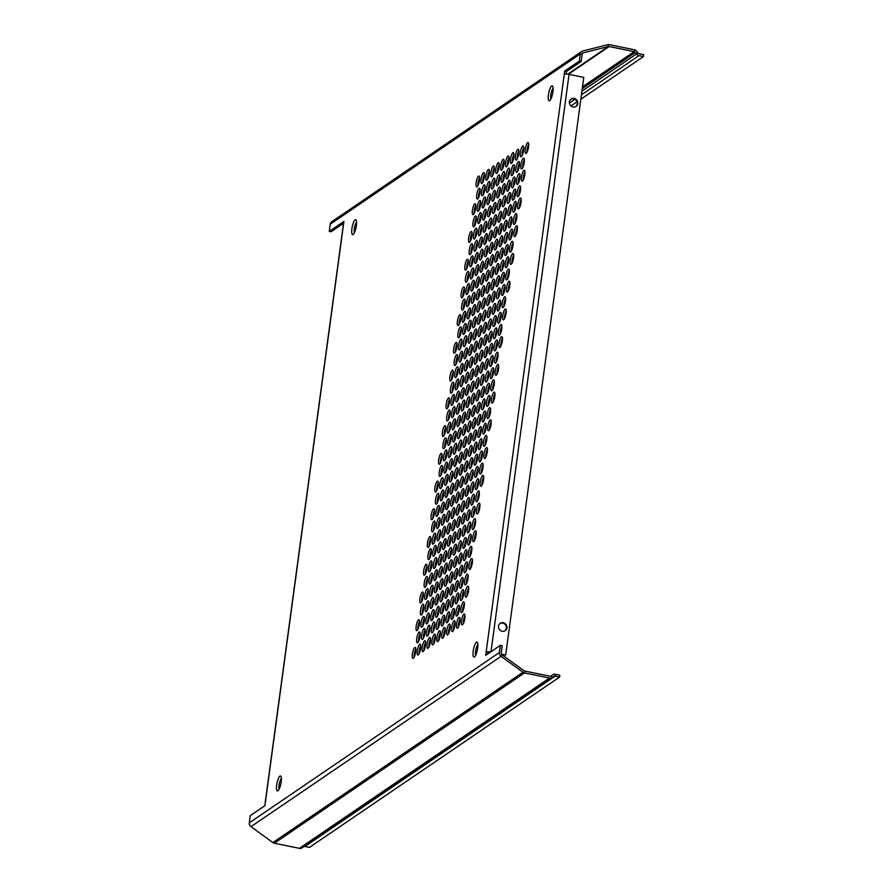 <?xml version="1.0" encoding="UTF-8"?>
<svg xmlns="http://www.w3.org/2000/svg" width="893" height="893" viewBox="0 0 893 893"><rect width="100%" height="100%" fill="white"/><g stroke="black" fill="none" stroke-linecap="round" stroke-linejoin="round"><path stroke-width="1.34" d="M443.654 549.474A5.559 1.429 101.6 0 1 443.252 549.575A5.559 1.429 101.6 0 1 442.839 544.551A5.559 1.429 101.6 0 1 445.094 538.803A5.559 1.429 101.6 0 1 445.484 538.691A5.559 1.429 101.6 0 1 445.897 543.714A5.559 1.429 101.6 0 1 443.654 549.474M444.446 548.425A5.559 1.429 101.6 0 1 446.132 540.232M343.671 223.217L331.102 231.778L329.26 231.399L343.917 221.419L343.47 224.757A3.885 0.96 7.7 0 0 343.292 224.991L265.199 802.584A3.885 0.96 7.7 0 1 265.377 802.349L264.92 805.676L250.263 815.655L249.292 822.844A3.885 3.628 55.7 0 0 250.966 826.661L272.89 842.557A3.885 3.628 55.7 0 0 274.397 843.215L299.401 848.35A3.885 3.628 55.7 0 0 302.147 847.792L552.12 677.553M329.26 231.399L330.231 224.21A3.885 3.628 55.7 0 1 331.727 221.754L581.812 51.448A3.885 3.628 55.7 0 0 580.316 53.904L330.231 224.21M581.187 61.461L579.345 61.092L580.316 53.904L582.158 54.283L581.187 61.461L566.53 71.451L566.173 74.074M579.345 61.092L564.689 71.072L564.231 74.409A3.885 0.96 -172.3 0 1 569.064 74.376L583.788 77.401L505.695 654.993L501.442 654.122M490.123 652.314L486.138 652.002L485.692 655.328L500.348 645.349L499.377 652.537A3.885 3.628 55.7 0 0 501.04 656.355L250.966 826.661M447.08 408.648A5.559 1.429 101.6 0 1 446.679 408.76A5.559 1.429 101.6 0 1 446.266 403.736A5.559 1.429 101.6 0 1 448.52 397.988A5.559 1.429 101.6 0 1 448.911 397.876A5.559 1.429 101.6 0 1 449.324 402.899A5.559 1.429 101.6 0 1 447.08 408.648A5.559 1.429 -78.4 0 0 449.324 402.899A5.559 1.429 -78.4 0 0 448.911 397.876A5.559 1.429 -78.4 0 0 448.52 397.988A5.559 1.429 -78.4 0 0 446.266 403.736A5.559 1.429 -78.4 0 0 446.679 408.76A5.559 1.429 -78.4 0 0 447.08 408.648M443.33 436.387A5.559 1.429 101.6 0 1 442.928 436.487A5.559 1.429 101.6 0 1 442.515 431.464A5.559 1.429 101.6 0 1 444.77 425.715A5.559 1.429 101.6 0 1 445.161 425.604A5.559 1.429 101.6 0 1 445.574 430.627A5.559 1.429 101.6 0 1 443.33 436.387A5.559 1.429 -78.4 0 0 445.574 430.627A5.559 1.429 -78.4 0 0 445.161 425.604A5.559 1.429 -78.4 0 0 444.77 425.715A5.559 1.429 -78.4 0 0 442.515 431.464A5.559 1.429 -78.4 0 0 442.928 436.487A5.559 1.429 -78.4 0 0 443.33 436.387M439.579 464.114A5.559 1.429 101.6 0 1 439.177 464.226A5.559 1.429 101.6 0 1 438.764 459.203A5.559 1.429 101.6 0 1 441.019 453.454A5.559 1.429 101.6 0 1 441.41 453.343A5.559 1.429 101.6 0 1 441.823 458.366A5.559 1.429 101.6 0 1 439.579 464.114M435.829 491.853A5.559 1.429 101.6 0 1 435.427 491.954A5.559 1.429 101.6 0 1 435.014 486.931A5.559 1.429 101.6 0 1 437.269 481.182A5.559 1.429 101.6 0 1 437.659 481.07A5.559 1.429 101.6 0 1 438.083 486.093A5.559 1.429 101.6 0 1 435.829 491.853M432.078 519.581A5.559 1.429 101.6 0 1 431.687 519.693A5.559 1.429 101.6 0 1 431.263 514.669A5.559 1.429 101.6 0 1 433.518 508.91A5.559 1.429 101.6 0 1 433.92 508.809A5.559 1.429 101.6 0 1 434.333 513.832A5.559 1.429 101.6 0 1 432.078 519.581M428.327 547.32A5.559 1.429 101.6 0 1 427.937 547.42A5.559 1.429 101.6 0 1 427.513 542.397A5.559 1.429 101.6 0 1 429.767 536.648A5.559 1.429 101.6 0 1 430.169 536.537A5.559 1.429 101.6 0 1 430.582 541.56A5.559 1.429 101.6 0 1 428.327 547.32M424.577 575.047A5.559 1.429 101.6 0 1 424.186 575.159A5.559 1.429 101.6 0 1 423.773 570.136A5.559 1.429 101.6 0 1 426.017 564.376A5.559 1.429 101.6 0 1 426.419 564.276A5.559 1.429 101.6 0 1 426.832 569.299A5.559 1.429 101.6 0 1 424.577 575.047M420.826 602.775A5.559 1.429 101.6 0 1 420.436 602.887A5.559 1.429 101.6 0 1 420.023 597.864A5.559 1.429 101.6 0 1 422.266 592.115A5.559 1.429 101.6 0 1 422.668 592.003A5.559 1.429 101.6 0 1 423.081 597.026A5.559 1.429 101.6 0 1 420.826 602.775M417.076 630.514A5.559 1.429 101.6 0 1 416.685 630.625A5.559 1.429 101.6 0 1 416.272 625.602A5.559 1.429 101.6 0 1 418.516 619.842A5.559 1.429 101.6 0 1 418.917 619.742A5.559 1.429 101.6 0 1 419.33 624.765A5.559 1.429 101.6 0 1 417.076 630.514M452.271 370.249A5.559 1.429 -78.4 0 0 450.016 375.998A5.559 1.429 -78.4 0 0 450.429 381.021A5.559 1.429 -78.4 0 0 450.82 380.92A5.559 1.429 -78.4 0 0 453.075 375.16A5.559 1.429 -78.4 0 0 452.662 370.137A5.559 1.429 -78.4 0 0 452.271 370.249M456.022 342.521A5.559 1.429 -78.4 0 0 453.767 348.27A5.559 1.429 -78.4 0 0 454.18 353.293A5.559 1.429 -78.4 0 0 454.57 353.181A5.559 1.429 -78.4 0 0 456.825 347.433A5.559 1.429 -78.4 0 0 456.412 342.41A5.559 1.429 -78.4 0 0 456.022 342.521M459.772 314.782A5.559 1.429 -78.4 0 0 457.517 320.531A5.559 1.429 -78.4 0 0 457.93 325.554A5.559 1.429 -78.4 0 0 458.321 325.454A5.559 1.429 -78.4 0 0 460.576 319.705A5.559 1.429 -78.4 0 0 460.163 314.671A5.559 1.429 -78.4 0 0 459.772 314.782M463.512 287.055A5.559 1.429 -78.4 0 0 461.268 292.804A5.559 1.429 -78.4 0 0 461.681 297.827A5.559 1.429 -78.4 0 0 462.072 297.715A5.559 1.429 -78.4 0 0 464.327 291.966A5.559 1.429 -78.4 0 0 463.913 286.943A5.559 1.429 -78.4 0 0 463.512 287.055M467.262 259.316A5.559 1.429 -78.4 0 0 465.019 265.065A5.559 1.429 -78.4 0 0 465.432 270.088A5.559 1.429 -78.4 0 0 465.822 269.987A5.559 1.429 -78.4 0 0 468.077 264.239A5.559 1.429 -78.4 0 0 467.664 259.216A5.559 1.429 -78.4 0 0 467.262 259.316M471.013 231.588A5.559 1.429 -78.4 0 0 468.758 237.337A5.559 1.429 -78.4 0 0 469.182 242.36A5.559 1.429 -78.4 0 0 469.573 242.249A5.559 1.429 -78.4 0 0 471.828 236.5A5.559 1.429 -78.4 0 0 471.415 231.477A5.559 1.429 -78.4 0 0 471.013 231.588M474.763 203.85A5.559 1.429 -78.4 0 0 472.509 209.598A5.559 1.429 -78.4 0 0 472.933 214.621A5.559 1.429 -78.4 0 0 473.323 214.521A5.559 1.429 -78.4 0 0 475.578 208.772A5.559 1.429 -78.4 0 0 475.165 203.749A5.559 1.429 -78.4 0 0 474.763 203.85M549.686 100.652A7.635 1.965 -78.4 0 0 549.708 100.641A7.635 1.965 -78.4 0 0 552.6 93.72A7.635 1.965 -78.4 0 0 552.667 86.219A7.635 1.965 -78.4 0 0 551.662 85.996A7.635 1.965 -78.4 0 0 548.425 94.859A7.635 1.965 -78.4 0 0 549.686 100.652M474.473 656.913A7.635 1.965 -78.4 0 0 474.496 656.902A7.635 1.965 -78.4 0 0 477.387 649.981A7.635 1.965 -78.4 0 0 477.454 642.48A7.635 1.965 -78.4 0 0 476.46 642.246A7.635 1.965 -78.4 0 0 473.212 651.12A7.635 1.965 -78.4 0 0 474.473 656.913M353.148 234.502A7.635 1.965 101.6 0 1 351.898 228.697A7.635 1.965 101.6 0 1 355.135 219.834A7.635 1.965 101.6 0 1 356.14 220.058A7.635 1.965 101.6 0 1 356.073 227.559A7.635 1.965 101.6 0 1 353.181 234.479A7.635 1.965 101.6 0 1 353.148 234.502M277.946 790.763A7.635 1.965 101.6 0 1 276.685 784.958A7.635 1.965 101.6 0 1 279.922 776.095A7.635 1.965 101.6 0 1 280.927 776.318A7.635 1.965 101.6 0 1 280.86 783.82A7.635 1.965 101.6 0 1 277.969 790.74A7.635 1.965 101.6 0 1 277.946 790.763M527.651 142.657A5.559 1.429 -78.4 0 0 525.397 148.405A5.559 1.429 -78.4 0 0 525.81 153.429A5.559 1.429 -78.4 0 0 526.2 153.328A5.559 1.429 -78.4 0 0 528.455 147.579A5.559 1.429 -78.4 0 0 528.042 142.556A5.559 1.429 -78.4 0 0 527.651 142.657M523.32 158.195A5.559 1.429 -78.4 0 0 521.066 163.955A5.559 1.429 -78.4 0 0 521.479 168.978A5.559 1.429 -78.4 0 0 521.869 168.866A5.559 1.429 -78.4 0 0 524.124 163.118A5.559 1.429 -78.4 0 0 523.711 158.094A5.559 1.429 -78.4 0 0 523.32 158.195M522.729 146.006A5.559 1.429 -78.4 0 0 520.485 151.754A5.559 1.429 -78.4 0 0 520.898 156.777A5.559 1.429 -78.4 0 0 521.289 156.677A5.559 1.429 -78.4 0 0 523.544 150.917A5.559 1.429 -78.4 0 0 523.131 145.894A5.559 1.429 -78.4 0 0 522.729 146.006M518.398 161.544A5.559 1.429 -78.4 0 0 516.154 167.292A5.559 1.429 -78.4 0 0 516.567 172.316A5.559 1.429 -78.4 0 0 516.958 172.215A5.559 1.429 -78.4 0 0 519.213 166.455A5.559 1.429 -78.4 0 0 518.8 161.432A5.559 1.429 -78.4 0 0 518.398 161.544M517.817 149.354A5.559 1.429 -78.4 0 0 515.574 155.103A5.559 1.429 -78.4 0 0 515.987 160.126A5.559 1.429 -78.4 0 0 516.377 160.014A5.559 1.429 -78.4 0 0 518.632 154.266A5.559 1.429 -78.4 0 0 518.219 149.243A5.559 1.429 -78.4 0 0 517.817 149.354M513.486 164.892A5.559 1.429 -78.4 0 0 511.243 170.641A5.559 1.429 -78.4 0 0 511.656 175.664A5.559 1.429 -78.4 0 0 512.046 175.553A5.559 1.429 -78.4 0 0 514.301 169.804A5.559 1.429 -78.4 0 0 513.888 164.781A5.559 1.429 -78.4 0 0 513.486 164.892M512.906 152.692A5.559 1.429 -78.4 0 0 510.651 158.452A5.559 1.429 -78.4 0 0 511.075 163.475A5.559 1.429 -78.4 0 0 511.466 163.363A5.559 1.429 -78.4 0 0 513.721 157.614A5.559 1.429 -78.4 0 0 513.308 152.591A5.559 1.429 -78.4 0 0 512.906 152.692M508.575 168.241A5.559 1.429 -78.4 0 0 506.32 173.99A5.559 1.429 -78.4 0 0 506.744 179.013A5.559 1.429 -78.4 0 0 507.135 178.901A5.559 1.429 -78.4 0 0 509.39 173.153A5.559 1.429 -78.4 0 0 508.977 168.13A5.559 1.429 -78.4 0 0 508.575 168.241M507.994 156.041A5.559 1.429 -78.4 0 0 505.739 161.789A5.559 1.429 -78.4 0 0 506.152 166.812A5.559 1.429 -78.4 0 0 506.554 166.712A5.559 1.429 -78.4 0 0 508.809 160.963A5.559 1.429 -78.4 0 0 508.385 155.94A5.559 1.429 -78.4 0 0 507.994 156.041M503.663 171.579A5.559 1.429 -78.4 0 0 501.408 177.339A5.559 1.429 -78.4 0 0 501.821 182.362A5.559 1.429 -78.4 0 0 502.223 182.25A5.559 1.429 -78.4 0 0 504.478 176.501A5.559 1.429 -78.4 0 0 504.054 171.478A5.559 1.429 -78.4 0 0 503.663 171.579M503.083 159.389A5.559 1.429 -78.4 0 0 500.828 165.138A5.559 1.429 -78.4 0 0 501.241 170.161A5.559 1.429 -78.4 0 0 501.643 170.061A5.559 1.429 -78.4 0 0 503.886 164.301A5.559 1.429 -78.4 0 0 503.473 159.278A5.559 1.429 -78.4 0 0 503.083 159.389M498.752 174.928A5.559 1.429 -78.4 0 0 496.497 180.676A5.559 1.429 -78.4 0 0 496.91 185.699A5.559 1.429 -78.4 0 0 497.312 185.599A5.559 1.429 -78.4 0 0 499.555 179.839A5.559 1.429 -78.4 0 0 499.142 174.816A5.559 1.429 -78.4 0 0 498.752 174.928M498.171 162.738A5.559 1.429 -78.4 0 0 495.916 168.487A5.559 1.429 -78.4 0 0 496.329 173.51A5.559 1.429 -78.4 0 0 496.731 173.398A5.559 1.429 -78.4 0 0 498.975 167.65A5.559 1.429 -78.4 0 0 498.562 162.626A5.559 1.429 -78.4 0 0 498.171 162.738M493.84 178.276A5.559 1.429 -78.4 0 0 491.585 184.025A5.559 1.429 -78.4 0 0 491.998 189.048A5.559 1.429 -78.4 0 0 492.389 188.936A5.559 1.429 -78.4 0 0 494.644 183.188A5.559 1.429 -78.4 0 0 494.231 178.165A5.559 1.429 -78.4 0 0 493.84 178.276M493.26 166.076A5.559 1.429 -78.4 0 0 491.005 171.836A5.559 1.429 -78.4 0 0 491.418 176.859A5.559 1.429 -78.4 0 0 491.809 176.747A5.559 1.429 -78.4 0 0 494.063 170.998A5.559 1.429 -78.4 0 0 493.65 165.975A5.559 1.429 -78.4 0 0 493.26 166.076M488.929 181.625A5.559 1.429 -78.4 0 0 486.674 187.374A5.559 1.429 -78.4 0 0 487.087 192.397A5.559 1.429 -78.4 0 0 487.478 192.285A5.559 1.429 -78.4 0 0 489.732 186.537A5.559 1.429 -78.4 0 0 489.319 181.513A5.559 1.429 -78.4 0 0 488.929 181.625M488.337 169.424A5.559 1.429 -78.4 0 0 486.093 175.173A5.559 1.429 -78.4 0 0 486.506 180.196A5.559 1.429 -78.4 0 0 486.897 180.096A5.559 1.429 -78.4 0 0 489.152 174.347A5.559 1.429 -78.4 0 0 488.739 169.324A5.559 1.429 -78.4 0 0 488.337 169.424M484.006 184.963A5.559 1.429 -78.4 0 0 481.762 190.722A5.559 1.429 -78.4 0 0 482.175 195.746A5.559 1.429 -78.4 0 0 482.566 195.634A5.559 1.429 -78.4 0 0 484.821 189.885A5.559 1.429 -78.4 0 0 484.408 184.862A5.559 1.429 -78.4 0 0 484.006 184.963M483.426 172.773A5.559 1.429 -78.4 0 0 481.171 178.522A5.559 1.429 -78.4 0 0 481.595 183.545A5.559 1.429 -78.4 0 0 481.986 183.445A5.559 1.429 -78.4 0 0 484.24 177.685A5.559 1.429 -78.4 0 0 483.827 172.662A5.559 1.429 -78.4 0 0 483.426 172.773M479.094 188.311A5.559 1.429 -78.4 0 0 476.84 194.06A5.559 1.429 -78.4 0 0 477.264 199.083A5.559 1.429 -78.4 0 0 477.655 198.983A5.559 1.429 -78.4 0 0 479.909 193.223A5.559 1.429 -78.4 0 0 479.496 188.2A5.559 1.429 -78.4 0 0 479.094 188.311M523.901 170.396A5.559 1.429 -78.4 0 0 521.646 176.144A5.559 1.429 -78.4 0 0 522.059 181.167A5.559 1.429 -78.4 0 0 522.461 181.056A5.559 1.429 -78.4 0 0 524.704 175.307A5.559 1.429 -78.4 0 0 524.291 170.284A5.559 1.429 -78.4 0 0 523.901 170.396M519.57 185.934A5.559 1.429 -78.4 0 0 517.315 191.682A5.559 1.429 -78.4 0 0 517.728 196.706A5.559 1.429 -78.4 0 0 518.119 196.594A5.559 1.429 -78.4 0 0 520.373 190.845A5.559 1.429 -78.4 0 0 519.96 185.822A5.559 1.429 -78.4 0 0 519.57 185.934M518.989 173.733A5.559 1.429 -78.4 0 0 516.734 179.493A5.559 1.429 -78.4 0 0 517.147 184.516A5.559 1.429 -78.4 0 0 517.538 184.404A5.559 1.429 -78.4 0 0 519.793 178.656A5.559 1.429 -78.4 0 0 519.38 173.633A5.559 1.429 -78.4 0 0 518.989 173.733M514.658 189.283A5.559 1.429 -78.4 0 0 512.403 195.031A5.559 1.429 -78.4 0 0 512.816 200.054A5.559 1.429 -78.4 0 0 513.207 199.943A5.559 1.429 -78.4 0 0 515.462 194.194A5.559 1.429 -78.4 0 0 515.049 189.171A5.559 1.429 -78.4 0 0 514.658 189.283M514.067 177.082A5.559 1.429 -78.4 0 0 511.823 182.831A5.559 1.429 -78.4 0 0 512.236 187.854A5.559 1.429 -78.4 0 0 512.627 187.753A5.559 1.429 -78.4 0 0 514.881 182.005A5.559 1.429 -78.4 0 0 514.468 176.981A5.559 1.429 -78.4 0 0 514.067 177.082M509.736 192.62A5.559 1.429 -78.4 0 0 507.492 198.38A5.559 1.429 -78.4 0 0 507.905 203.403A5.559 1.429 -78.4 0 0 508.296 203.291A5.559 1.429 -78.4 0 0 510.55 197.543A5.559 1.429 -78.4 0 0 510.137 192.52A5.559 1.429 -78.4 0 0 509.736 192.62M509.155 180.431A5.559 1.429 -78.4 0 0 506.911 186.179A5.559 1.429 -78.4 0 0 507.324 191.202A5.559 1.429 -78.4 0 0 507.715 191.102A5.559 1.429 -78.4 0 0 509.97 185.342A5.559 1.429 -78.4 0 0 509.557 180.319A5.559 1.429 -78.4 0 0 509.155 180.431M504.824 195.969A5.559 1.429 -78.4 0 0 502.569 201.718A5.559 1.429 -78.4 0 0 502.993 206.741A5.559 1.429 -78.4 0 0 503.384 206.64A5.559 1.429 -78.4 0 0 505.639 200.88A5.559 1.429 -78.4 0 0 505.226 195.857A5.559 1.429 -78.4 0 0 504.824 195.969M504.244 183.779A5.559 1.429 -78.4 0 0 501.989 189.528A5.559 1.429 -78.4 0 0 502.413 194.551A5.559 1.429 -78.4 0 0 502.804 194.44A5.559 1.429 -78.4 0 0 505.058 188.691A5.559 1.429 -78.4 0 0 504.645 183.668A5.559 1.429 -78.4 0 0 504.244 183.779M499.913 199.318A5.559 1.429 -78.4 0 0 497.658 205.066A5.559 1.429 -78.4 0 0 498.071 210.089A5.559 1.429 -78.4 0 0 498.473 209.978A5.559 1.429 -78.4 0 0 500.727 204.229A5.559 1.429 -78.4 0 0 500.303 199.206A5.559 1.429 -78.4 0 0 499.913 199.318M499.332 187.117A5.559 1.429 -78.4 0 0 497.077 192.877A5.559 1.429 -78.4 0 0 497.49 197.9A5.559 1.429 -78.4 0 0 497.892 197.788A5.559 1.429 -78.4 0 0 500.147 192.04A5.559 1.429 -78.4 0 0 499.723 187.017A5.559 1.429 -78.4 0 0 499.332 187.117M495.001 202.666A5.559 1.429 -78.4 0 0 492.746 208.415A5.559 1.429 -78.4 0 0 493.159 213.438A5.559 1.429 -78.4 0 0 493.561 213.327A5.559 1.429 -78.4 0 0 495.805 207.578A5.559 1.429 -78.4 0 0 495.392 202.555A5.559 1.429 -78.4 0 0 495.001 202.666M494.421 190.466A5.559 1.429 -78.4 0 0 492.166 196.214A5.559 1.429 -78.4 0 0 492.579 201.238A5.559 1.429 -78.4 0 0 492.981 201.137A5.559 1.429 -78.4 0 0 495.224 195.388A5.559 1.429 -78.4 0 0 494.811 190.365A5.559 1.429 -78.4 0 0 494.421 190.466M490.09 206.004A5.559 1.429 -78.4 0 0 487.835 211.764A5.559 1.429 -78.4 0 0 488.248 216.787A5.559 1.429 -78.4 0 0 488.65 216.675A5.559 1.429 -78.4 0 0 490.893 210.927A5.559 1.429 -78.4 0 0 490.48 205.903A5.559 1.429 -78.4 0 0 490.09 206.004M489.509 193.814A5.559 1.429 -78.4 0 0 487.254 199.563A5.559 1.429 -78.4 0 0 487.667 204.586A5.559 1.429 -78.4 0 0 488.058 204.486A5.559 1.429 -78.4 0 0 490.313 198.726A5.559 1.429 -78.4 0 0 489.9 193.703A5.559 1.429 -78.4 0 0 489.509 193.814M485.178 209.353A5.559 1.429 -78.4 0 0 482.923 215.101A5.559 1.429 -78.4 0 0 483.336 220.124A5.559 1.429 -78.4 0 0 483.727 220.024A5.559 1.429 -78.4 0 0 485.982 214.264A5.559 1.429 -78.4 0 0 485.569 209.241A5.559 1.429 -78.4 0 0 485.178 209.353M484.586 197.163A5.559 1.429 -78.4 0 0 482.343 202.912A5.559 1.429 -78.4 0 0 482.756 207.935A5.559 1.429 -78.4 0 0 483.146 207.823A5.559 1.429 -78.4 0 0 485.401 202.075A5.559 1.429 -78.4 0 0 484.988 197.052A5.559 1.429 -78.4 0 0 484.586 197.163M480.255 212.701A5.559 1.429 -78.4 0 0 478.012 218.45A5.559 1.429 -78.4 0 0 478.425 223.473A5.559 1.429 -78.4 0 0 478.815 223.362A5.559 1.429 -78.4 0 0 481.07 217.613A5.559 1.429 -78.4 0 0 480.657 212.59A5.559 1.429 -78.4 0 0 480.255 212.701M479.675 200.501A5.559 1.429 -78.4 0 0 477.431 206.261A5.559 1.429 -78.4 0 0 477.844 211.284A5.559 1.429 -78.4 0 0 478.235 211.172A5.559 1.429 -78.4 0 0 480.49 205.423A5.559 1.429 -78.4 0 0 480.077 200.4A5.559 1.429 -78.4 0 0 479.675 200.501M475.344 216.05A5.559 1.429 -78.4 0 0 473.1 221.799A5.559 1.429 -78.4 0 0 473.513 226.822A5.559 1.429 -78.4 0 0 473.904 226.71A5.559 1.429 -78.4 0 0 476.159 220.962A5.559 1.429 -78.4 0 0 475.746 215.939A5.559 1.429 -78.4 0 0 475.344 216.05M520.15 198.123A5.559 1.429 -78.4 0 0 517.895 203.872A5.559 1.429 -78.4 0 0 518.308 208.895A5.559 1.429 -78.4 0 0 518.71 208.795A5.559 1.429 -78.4 0 0 520.954 203.046A5.559 1.429 -78.4 0 0 520.541 198.012A5.559 1.429 -78.4 0 0 520.15 198.123M515.819 213.661A5.559 1.429 -78.4 0 0 513.564 219.41A5.559 1.429 -78.4 0 0 513.977 224.433A5.559 1.429 -78.4 0 0 514.379 224.333A5.559 1.429 -78.4 0 0 516.623 218.584A5.559 1.429 -78.4 0 0 516.21 213.561A5.559 1.429 -78.4 0 0 515.819 213.661M515.239 201.472A5.559 1.429 -78.4 0 0 512.984 207.221A5.559 1.429 -78.4 0 0 513.397 212.244A5.559 1.429 -78.4 0 0 513.788 212.132A5.559 1.429 -78.4 0 0 516.042 206.383A5.559 1.429 -78.4 0 0 515.629 201.36A5.559 1.429 -78.4 0 0 515.239 201.472M510.908 217.01A5.559 1.429 -78.4 0 0 508.653 222.759A5.559 1.429 -78.4 0 0 509.066 227.782A5.559 1.429 -78.4 0 0 509.456 227.682A5.559 1.429 -78.4 0 0 511.711 221.922A5.559 1.429 -78.4 0 0 511.298 216.899A5.559 1.429 -78.4 0 0 510.908 217.01M510.327 204.821A5.559 1.429 -78.4 0 0 508.072 210.569A5.559 1.429 -78.4 0 0 508.485 215.593A5.559 1.429 -78.4 0 0 508.876 215.481A5.559 1.429 -78.4 0 0 511.131 209.732A5.559 1.429 -78.4 0 0 510.718 204.709A5.559 1.429 -78.4 0 0 510.327 204.821M505.985 220.359A5.559 1.429 -78.4 0 0 503.741 226.108A5.559 1.429 -78.4 0 0 504.154 231.131A5.559 1.429 -78.4 0 0 504.545 231.019A5.559 1.429 -78.4 0 0 506.8 225.27A5.559 1.429 -78.4 0 0 506.387 220.247A5.559 1.429 -78.4 0 0 505.985 220.359M505.405 208.158A5.559 1.429 -78.4 0 0 503.161 213.918A5.559 1.429 -78.4 0 0 503.574 218.941A5.559 1.429 -78.4 0 0 503.965 218.83A5.559 1.429 -78.4 0 0 506.219 213.081A5.559 1.429 -78.4 0 0 505.806 208.058A5.559 1.429 -78.4 0 0 505.405 208.158M501.073 223.708A5.559 1.429 -78.4 0 0 498.83 229.456A5.559 1.429 -78.4 0 0 499.243 234.479A5.559 1.429 -78.4 0 0 499.634 234.368A5.559 1.429 -78.4 0 0 501.888 228.619A5.559 1.429 -78.4 0 0 501.475 223.596A5.559 1.429 -78.4 0 0 501.073 223.708M500.493 211.507A5.559 1.429 -78.4 0 0 498.238 217.256A5.559 1.429 -78.4 0 0 498.662 222.279A5.559 1.429 -78.4 0 0 499.053 222.178A5.559 1.429 -78.4 0 0 501.308 216.43A5.559 1.429 -78.4 0 0 500.895 211.407A5.559 1.429 -78.4 0 0 500.493 211.507M496.162 227.045A5.559 1.429 -78.4 0 0 493.907 232.794A5.559 1.429 -78.4 0 0 494.331 237.828A5.559 1.429 -78.4 0 0 494.722 237.717A5.559 1.429 -78.4 0 0 496.977 231.968A5.559 1.429 -78.4 0 0 496.564 226.945A5.559 1.429 -78.4 0 0 496.162 227.045M495.582 214.856A5.559 1.429 -78.4 0 0 493.327 220.604A5.559 1.429 -78.4 0 0 493.74 225.628A5.559 1.429 -78.4 0 0 494.142 225.527A5.559 1.429 -78.4 0 0 496.396 219.767A5.559 1.429 -78.4 0 0 495.972 214.744A5.559 1.429 -78.4 0 0 495.582 214.856M491.25 230.394A5.559 1.429 -78.4 0 0 488.996 236.143A5.559 1.429 -78.4 0 0 489.409 241.166A5.559 1.429 -78.4 0 0 489.81 241.065A5.559 1.429 -78.4 0 0 492.065 235.305A5.559 1.429 -78.4 0 0 491.641 230.282A5.559 1.429 -78.4 0 0 491.25 230.394M490.67 218.205A5.559 1.429 -78.4 0 0 488.415 223.953A5.559 1.429 -78.4 0 0 488.828 228.976A5.559 1.429 -78.4 0 0 489.23 228.865A5.559 1.429 -78.4 0 0 491.474 223.116A5.559 1.429 -78.4 0 0 491.061 218.093A5.559 1.429 -78.4 0 0 490.67 218.205M486.339 233.743A5.559 1.429 -78.4 0 0 484.084 239.491A5.559 1.429 -78.4 0 0 484.497 244.515A5.559 1.429 -78.4 0 0 484.899 244.403A5.559 1.429 -78.4 0 0 487.143 238.654A5.559 1.429 -78.4 0 0 486.73 233.631A5.559 1.429 -78.4 0 0 486.339 233.743M485.759 221.542A5.559 1.429 -78.4 0 0 483.504 227.302A5.559 1.429 -78.4 0 0 483.917 232.325A5.559 1.429 -78.4 0 0 484.319 232.213A5.559 1.429 -78.4 0 0 486.562 226.465A5.559 1.429 -78.4 0 0 486.149 221.442A5.559 1.429 -78.4 0 0 485.759 221.542M481.427 237.091A5.559 1.429 -78.4 0 0 479.173 242.84A5.559 1.429 -78.4 0 0 479.586 247.863A5.559 1.429 -78.4 0 0 479.976 247.752A5.559 1.429 -78.4 0 0 482.231 242.003A5.559 1.429 -78.4 0 0 481.818 236.98A5.559 1.429 -78.4 0 0 481.427 237.091M480.847 224.891A5.559 1.429 -78.4 0 0 478.592 230.64A5.559 1.429 -78.4 0 0 479.005 235.663A5.559 1.429 -78.4 0 0 479.396 235.562A5.559 1.429 -78.4 0 0 481.651 229.814A5.559 1.429 -78.4 0 0 481.238 224.79A5.559 1.429 -78.4 0 0 480.847 224.891M476.516 240.429A5.559 1.429 -78.4 0 0 474.261 246.189A5.559 1.429 -78.4 0 0 474.674 251.212A5.559 1.429 -78.4 0 0 475.065 251.1A5.559 1.429 -78.4 0 0 477.32 245.352A5.559 1.429 -78.4 0 0 476.907 240.329A5.559 1.429 -78.4 0 0 476.516 240.429M475.924 228.24A5.559 1.429 -78.4 0 0 473.681 233.988A5.559 1.429 -78.4 0 0 474.094 239.011A5.559 1.429 -78.4 0 0 474.484 238.911A5.559 1.429 -78.4 0 0 476.739 233.151A5.559 1.429 -78.4 0 0 476.326 228.128A5.559 1.429 -78.4 0 0 475.924 228.24M471.593 243.778A5.559 1.429 -78.4 0 0 469.35 249.527A5.559 1.429 -78.4 0 0 469.763 254.55A5.559 1.429 -78.4 0 0 470.153 254.449A5.559 1.429 -78.4 0 0 472.408 248.689A5.559 1.429 -78.4 0 0 471.995 243.666A5.559 1.429 -78.4 0 0 471.593 243.778M516.4 225.862A5.559 1.429 -78.4 0 0 514.145 231.611A5.559 1.429 -78.4 0 0 514.558 236.634A5.559 1.429 -78.4 0 0 514.96 236.522A5.559 1.429 -78.4 0 0 517.203 230.774A5.559 1.429 -78.4 0 0 516.79 225.75A5.559 1.429 -78.4 0 0 516.4 225.862M512.069 241.4A5.559 1.429 -78.4 0 0 509.814 247.149A5.559 1.429 -78.4 0 0 510.227 252.172A5.559 1.429 -78.4 0 0 510.629 252.06A5.559 1.429 -78.4 0 0 512.872 246.312A5.559 1.429 -78.4 0 0 512.459 241.289A5.559 1.429 -78.4 0 0 512.069 241.4M511.488 229.2A5.559 1.429 -78.4 0 0 509.233 234.959A5.559 1.429 -78.4 0 0 509.646 239.983A5.559 1.429 -78.4 0 0 510.048 239.871A5.559 1.429 -78.4 0 0 512.292 234.122A5.559 1.429 -78.4 0 0 511.879 229.099A5.559 1.429 -78.4 0 0 511.488 229.2M507.157 244.749A5.559 1.429 -78.4 0 0 504.902 250.498A5.559 1.429 -78.4 0 0 505.315 255.521A5.559 1.429 -78.4 0 0 505.717 255.409A5.559 1.429 -78.4 0 0 507.961 249.66A5.559 1.429 -78.4 0 0 507.548 244.637A5.559 1.429 -78.4 0 0 507.157 244.749M506.577 232.548A5.559 1.429 -78.4 0 0 504.322 238.297A5.559 1.429 -78.4 0 0 504.735 243.32A5.559 1.429 -78.4 0 0 505.125 243.22A5.559 1.429 -78.4 0 0 507.38 237.471A5.559 1.429 -78.4 0 0 506.967 232.437A5.559 1.429 -78.4 0 0 506.577 232.548M502.246 248.087A5.559 1.429 -78.4 0 0 499.991 253.835A5.559 1.429 -78.4 0 0 500.404 258.858A5.559 1.429 -78.4 0 0 500.794 258.758A5.559 1.429 -78.4 0 0 503.049 253.009A5.559 1.429 -78.4 0 0 502.636 247.986A5.559 1.429 -78.4 0 0 502.246 248.087M501.654 235.897A5.559 1.429 -78.4 0 0 499.41 241.646A5.559 1.429 -78.4 0 0 499.823 246.669A5.559 1.429 -78.4 0 0 500.214 246.557A5.559 1.429 -78.4 0 0 502.469 240.809A5.559 1.429 -78.4 0 0 502.056 235.785A5.559 1.429 -78.4 0 0 501.654 235.897M497.323 251.435A5.559 1.429 -78.4 0 0 495.079 257.184A5.559 1.429 -78.4 0 0 495.492 262.207A5.559 1.429 -78.4 0 0 495.883 262.107A5.559 1.429 -78.4 0 0 498.138 256.347A5.559 1.429 -78.4 0 0 497.725 251.324A5.559 1.429 -78.4 0 0 497.323 251.435M496.742 239.246A5.559 1.429 -78.4 0 0 494.499 244.995A5.559 1.429 -78.4 0 0 494.912 250.018A5.559 1.429 -78.4 0 0 495.302 249.906A5.559 1.429 -78.4 0 0 497.557 244.157A5.559 1.429 -78.4 0 0 497.144 239.134A5.559 1.429 -78.4 0 0 496.742 239.246M492.411 254.784A5.559 1.429 -78.4 0 0 490.157 260.533A5.559 1.429 -78.4 0 0 490.581 265.556A5.559 1.429 -78.4 0 0 490.971 265.444A5.559 1.429 -78.4 0 0 493.226 259.696A5.559 1.429 -78.4 0 0 492.813 254.672A5.559 1.429 -78.4 0 0 492.411 254.784M491.831 242.583A5.559 1.429 -78.4 0 0 489.576 248.343A5.559 1.429 -78.4 0 0 490 253.366A5.559 1.429 -78.4 0 0 490.391 253.255A5.559 1.429 -78.4 0 0 492.646 247.506A5.559 1.429 -78.4 0 0 492.233 242.483A5.559 1.429 -78.4 0 0 491.831 242.583M487.5 258.133A5.559 1.429 -78.4 0 0 485.245 263.882A5.559 1.429 -78.4 0 0 485.658 268.905A5.559 1.429 -78.4 0 0 486.06 268.793A5.559 1.429 -78.4 0 0 488.315 263.044A5.559 1.429 -78.4 0 0 487.891 258.021A5.559 1.429 -78.4 0 0 487.5 258.133M486.919 245.932A5.559 1.429 -78.4 0 0 484.665 251.681A5.559 1.429 -78.4 0 0 485.078 256.704A5.559 1.429 -78.4 0 0 485.479 256.604A5.559 1.429 -78.4 0 0 487.734 250.855A5.559 1.429 -78.4 0 0 487.31 245.832A5.559 1.429 -78.4 0 0 486.919 245.932M482.588 261.47A5.559 1.429 -78.4 0 0 480.334 267.219A5.559 1.429 -78.4 0 0 480.747 272.253A5.559 1.429 -78.4 0 0 481.148 272.142A5.559 1.429 -78.4 0 0 483.392 266.393A5.559 1.429 -78.4 0 0 482.979 261.37A5.559 1.429 -78.4 0 0 482.588 261.47M482.008 249.281A5.559 1.429 -78.4 0 0 479.753 255.03A5.559 1.429 -78.4 0 0 480.166 260.053A5.559 1.429 -78.4 0 0 480.568 259.941A5.559 1.429 -78.4 0 0 482.812 254.192A5.559 1.429 -78.4 0 0 482.399 249.169A5.559 1.429 -78.4 0 0 482.008 249.281M477.677 264.819A5.559 1.429 -78.4 0 0 475.422 270.568A5.559 1.429 -78.4 0 0 475.835 275.591A5.559 1.429 -78.4 0 0 476.237 275.49A5.559 1.429 -78.4 0 0 478.481 269.731A5.559 1.429 -78.4 0 0 478.068 264.708A5.559 1.429 -78.4 0 0 477.677 264.819M477.096 252.63A5.559 1.429 -78.4 0 0 474.842 258.378A5.559 1.429 -78.4 0 0 475.255 263.402A5.559 1.429 -78.4 0 0 475.645 263.29A5.559 1.429 -78.4 0 0 477.9 257.541A5.559 1.429 -78.4 0 0 477.487 252.518A5.559 1.429 -78.4 0 0 477.096 252.63M472.765 268.168A5.559 1.429 -78.4 0 0 470.511 273.917A5.559 1.429 -78.4 0 0 470.924 278.94A5.559 1.429 -78.4 0 0 471.314 278.828A5.559 1.429 -78.4 0 0 473.569 273.079A5.559 1.429 -78.4 0 0 473.156 268.056A5.559 1.429 -78.4 0 0 472.765 268.168M472.174 255.967A5.559 1.429 -78.4 0 0 469.93 261.727A5.559 1.429 -78.4 0 0 470.343 266.75A5.559 1.429 -78.4 0 0 470.734 266.639A5.559 1.429 -78.4 0 0 472.989 260.89A5.559 1.429 -78.4 0 0 472.576 255.867A5.559 1.429 -78.4 0 0 472.174 255.967M467.843 271.517A5.559 1.429 -78.4 0 0 465.599 277.265A5.559 1.429 -78.4 0 0 466.012 282.288A5.559 1.429 -78.4 0 0 466.403 282.177A5.559 1.429 -78.4 0 0 468.658 276.428A5.559 1.429 -78.4 0 0 468.245 271.405A5.559 1.429 -78.4 0 0 467.843 271.517M512.649 253.59A5.559 1.429 -78.4 0 0 510.394 259.338A5.559 1.429 -78.4 0 0 510.807 264.361A5.559 1.429 -78.4 0 0 511.209 264.261A5.559 1.429 -78.4 0 0 513.464 258.501A5.559 1.429 -78.4 0 0 513.04 253.478A5.559 1.429 -78.4 0 0 512.649 253.59M508.318 269.128A5.559 1.429 -78.4 0 0 506.063 274.877A5.559 1.429 -78.4 0 0 506.476 279.9A5.559 1.429 -78.4 0 0 506.878 279.799A5.559 1.429 -78.4 0 0 509.133 274.051A5.559 1.429 -78.4 0 0 508.709 269.027A5.559 1.429 -78.4 0 0 508.318 269.128M507.737 256.938A5.559 1.429 -78.4 0 0 505.483 262.687A5.559 1.429 -78.4 0 0 505.896 267.71A5.559 1.429 -78.4 0 0 506.298 267.599A5.559 1.429 -78.4 0 0 508.541 261.85A5.559 1.429 -78.4 0 0 508.128 256.827A5.559 1.429 -78.4 0 0 507.737 256.938M503.406 272.477A5.559 1.429 -78.4 0 0 501.152 278.225A5.559 1.429 -78.4 0 0 501.565 283.248A5.559 1.429 -78.4 0 0 501.966 283.148A5.559 1.429 -78.4 0 0 504.21 277.388A5.559 1.429 -78.4 0 0 503.797 272.365A5.559 1.429 -78.4 0 0 503.406 272.477M502.826 260.287A5.559 1.429 -78.4 0 0 500.571 266.036A5.559 1.429 -78.4 0 0 500.984 271.059A5.559 1.429 -78.4 0 0 501.375 270.947A5.559 1.429 -78.4 0 0 503.63 265.199A5.559 1.429 -78.4 0 0 503.217 260.176A5.559 1.429 -78.4 0 0 502.826 260.287M498.495 275.825A5.559 1.429 -78.4 0 0 496.24 281.574A5.559 1.429 -78.4 0 0 496.653 286.597A5.559 1.429 -78.4 0 0 497.044 286.486A5.559 1.429 -78.4 0 0 499.299 280.737A5.559 1.429 -78.4 0 0 498.886 275.714A5.559 1.429 -78.4 0 0 498.495 275.825M497.914 263.625A5.559 1.429 -78.4 0 0 495.66 269.385A5.559 1.429 -78.4 0 0 496.073 274.408A5.559 1.429 -78.4 0 0 496.463 274.296A5.559 1.429 -78.4 0 0 498.718 268.547A5.559 1.429 -78.4 0 0 498.305 263.524A5.559 1.429 -78.4 0 0 497.914 263.625M493.572 279.163A5.559 1.429 -78.4 0 0 491.329 284.923A5.559 1.429 -78.4 0 0 491.742 289.946A5.559 1.429 -78.4 0 0 492.132 289.834A5.559 1.429 -78.4 0 0 494.387 284.086A5.559 1.429 -78.4 0 0 493.974 279.062A5.559 1.429 -78.4 0 0 493.572 279.163M492.992 266.974A5.559 1.429 -78.4 0 0 490.748 272.722A5.559 1.429 -78.4 0 0 491.161 277.745A5.559 1.429 -78.4 0 0 491.552 277.645A5.559 1.429 -78.4 0 0 493.807 271.885A5.559 1.429 -78.4 0 0 493.394 266.862A5.559 1.429 -78.4 0 0 492.992 266.974M488.661 282.512A5.559 1.429 -78.4 0 0 486.417 288.26A5.559 1.429 -78.4 0 0 486.83 293.284A5.559 1.429 -78.4 0 0 487.221 293.183A5.559 1.429 -78.4 0 0 489.476 287.434A5.559 1.429 -78.4 0 0 489.063 282.411A5.559 1.429 -78.4 0 0 488.661 282.512M488.08 270.322A5.559 1.429 -78.4 0 0 485.825 276.071A5.559 1.429 -78.4 0 0 486.25 281.094A5.559 1.429 -78.4 0 0 486.64 280.982A5.559 1.429 -78.4 0 0 488.895 275.234A5.559 1.429 -78.4 0 0 488.482 270.211A5.559 1.429 -78.4 0 0 488.08 270.322M483.749 285.86A5.559 1.429 -78.4 0 0 481.494 291.609A5.559 1.429 -78.4 0 0 481.919 296.632A5.559 1.429 -78.4 0 0 482.309 296.532A5.559 1.429 -78.4 0 0 484.564 290.772A5.559 1.429 -78.4 0 0 484.151 285.749A5.559 1.429 -78.4 0 0 483.749 285.86M483.169 273.671A5.559 1.429 -78.4 0 0 480.914 279.42A5.559 1.429 -78.4 0 0 481.327 284.443A5.559 1.429 -78.4 0 0 481.729 284.331A5.559 1.429 -78.4 0 0 483.984 278.583A5.559 1.429 -78.4 0 0 483.559 273.559A5.559 1.429 -78.4 0 0 483.169 273.671M478.838 289.209A5.559 1.429 -78.4 0 0 476.583 294.958A5.559 1.429 -78.4 0 0 476.996 299.981A5.559 1.429 -78.4 0 0 477.398 299.869A5.559 1.429 -78.4 0 0 479.653 294.121A5.559 1.429 -78.4 0 0 479.228 289.098A5.559 1.429 -78.4 0 0 478.838 289.209M478.257 277.009A5.559 1.429 -78.4 0 0 476.002 282.768A5.559 1.429 -78.4 0 0 476.416 287.792A5.559 1.429 -78.4 0 0 476.817 287.68A5.559 1.429 -78.4 0 0 479.061 281.931A5.559 1.429 -78.4 0 0 478.648 276.908A5.559 1.429 -78.4 0 0 478.257 277.009M473.926 292.558A5.559 1.429 -78.4 0 0 471.671 298.307A5.559 1.429 -78.4 0 0 472.084 303.33A5.559 1.429 -78.4 0 0 472.486 303.218A5.559 1.429 -78.4 0 0 474.73 297.469A5.559 1.429 -78.4 0 0 474.317 292.446A5.559 1.429 -78.4 0 0 473.926 292.558M473.346 280.357A5.559 1.429 -78.4 0 0 471.091 286.106A5.559 1.429 -78.4 0 0 471.504 291.129A5.559 1.429 -78.4 0 0 471.906 291.029A5.559 1.429 -78.4 0 0 474.15 285.28A5.559 1.429 -78.4 0 0 473.736 280.246A5.559 1.429 -78.4 0 0 473.346 280.357M469.015 295.896A5.559 1.429 -78.4 0 0 466.76 301.644A5.559 1.429 -78.4 0 0 467.173 306.667A5.559 1.429 -78.4 0 0 467.575 306.567A5.559 1.429 -78.4 0 0 469.818 300.818A5.559 1.429 -78.4 0 0 469.405 295.795A5.559 1.429 -78.4 0 0 469.015 295.896M468.434 283.706A5.559 1.429 -78.4 0 0 466.179 289.455A5.559 1.429 -78.4 0 0 466.592 294.478A5.559 1.429 -78.4 0 0 466.983 294.366A5.559 1.429 -78.4 0 0 469.238 288.618A5.559 1.429 -78.4 0 0 468.825 283.594A5.559 1.429 -78.4 0 0 468.434 283.706M464.103 299.244A5.559 1.429 -78.4 0 0 461.848 304.993A5.559 1.429 -78.4 0 0 462.261 310.016A5.559 1.429 -78.4 0 0 462.652 309.916A5.559 1.429 -78.4 0 0 464.907 304.156A5.559 1.429 -78.4 0 0 464.494 299.133A5.559 1.429 -78.4 0 0 464.103 299.244M508.898 281.328A5.559 1.429 -78.4 0 0 506.644 287.077A5.559 1.429 -78.4 0 0 507.057 292.1A5.559 1.429 -78.4 0 0 507.458 291.989A5.559 1.429 -78.4 0 0 509.713 286.24A5.559 1.429 -78.4 0 0 509.289 281.217A5.559 1.429 -78.4 0 0 508.898 281.328M504.567 296.867A5.559 1.429 -78.4 0 0 502.312 302.615A5.559 1.429 -78.4 0 0 502.726 307.639A5.559 1.429 -78.4 0 0 503.127 307.527A5.559 1.429 -78.4 0 0 505.382 301.778A5.559 1.429 -78.4 0 0 504.958 296.755A5.559 1.429 -78.4 0 0 504.567 296.867M503.987 284.666A5.559 1.429 -78.4 0 0 501.732 290.426A5.559 1.429 -78.4 0 0 502.145 295.449A5.559 1.429 -78.4 0 0 502.547 295.337A5.559 1.429 -78.4 0 0 504.791 289.589A5.559 1.429 -78.4 0 0 504.378 284.566A5.559 1.429 -78.4 0 0 503.987 284.666M499.656 300.204A5.559 1.429 -78.4 0 0 497.401 305.964A5.559 1.429 -78.4 0 0 497.814 310.987A5.559 1.429 -78.4 0 0 498.216 310.876A5.559 1.429 -78.4 0 0 500.46 305.127A5.559 1.429 -78.4 0 0 500.047 300.104A5.559 1.429 -78.4 0 0 499.656 300.204M499.075 288.015A5.559 1.429 -78.4 0 0 496.821 293.764A5.559 1.429 -78.4 0 0 497.234 298.787A5.559 1.429 -78.4 0 0 497.635 298.686A5.559 1.429 -78.4 0 0 499.879 292.926A5.559 1.429 -78.4 0 0 499.466 287.903A5.559 1.429 -78.4 0 0 499.075 288.015M494.744 303.553A5.559 1.429 -78.4 0 0 492.489 309.302A5.559 1.429 -78.4 0 0 492.903 314.325A5.559 1.429 -78.4 0 0 493.304 314.224A5.559 1.429 -78.4 0 0 495.548 308.476A5.559 1.429 -78.4 0 0 495.135 303.453A5.559 1.429 -78.4 0 0 494.744 303.553M494.164 291.364A5.559 1.429 -78.4 0 0 491.909 297.112A5.559 1.429 -78.4 0 0 492.322 302.135A5.559 1.429 -78.4 0 0 492.713 302.024A5.559 1.429 -78.4 0 0 494.968 296.275A5.559 1.429 -78.4 0 0 494.555 291.252A5.559 1.429 -78.4 0 0 494.164 291.364M489.833 306.902A5.559 1.429 -78.4 0 0 487.578 312.65A5.559 1.429 -78.4 0 0 487.991 317.674A5.559 1.429 -78.4 0 0 488.382 317.573A5.559 1.429 -78.4 0 0 490.637 311.813A5.559 1.429 -78.4 0 0 490.224 306.79A5.559 1.429 -78.4 0 0 489.833 306.902M489.241 294.712A5.559 1.429 -78.4 0 0 486.998 300.461A5.559 1.429 -78.4 0 0 487.411 305.484A5.559 1.429 -78.4 0 0 487.801 305.373A5.559 1.429 -78.4 0 0 490.056 299.624A5.559 1.429 -78.4 0 0 489.643 294.601A5.559 1.429 -78.4 0 0 489.241 294.712M484.91 310.251A5.559 1.429 -78.4 0 0 482.666 315.999A5.559 1.429 -78.4 0 0 483.08 321.022A5.559 1.429 -78.4 0 0 483.47 320.911A5.559 1.429 -78.4 0 0 485.725 315.162A5.559 1.429 -78.4 0 0 485.312 310.139A5.559 1.429 -78.4 0 0 484.91 310.251M484.33 298.05A5.559 1.429 -78.4 0 0 482.086 303.81A5.559 1.429 -78.4 0 0 482.499 308.833A5.559 1.429 -78.4 0 0 482.89 308.721A5.559 1.429 -78.4 0 0 485.145 302.973A5.559 1.429 -78.4 0 0 484.732 297.949A5.559 1.429 -78.4 0 0 484.33 298.05M479.999 313.588A5.559 1.429 -78.4 0 0 477.755 319.348A5.559 1.429 -78.4 0 0 478.168 324.371A5.559 1.429 -78.4 0 0 478.559 324.259A5.559 1.429 -78.4 0 0 480.814 318.511A5.559 1.429 -78.4 0 0 480.401 313.488A5.559 1.429 -78.4 0 0 479.999 313.588M479.418 301.399A5.559 1.429 -78.4 0 0 477.163 307.147A5.559 1.429 -78.4 0 0 477.588 312.17A5.559 1.429 -78.4 0 0 477.978 312.07A5.559 1.429 -78.4 0 0 480.233 306.31A5.559 1.429 -78.4 0 0 479.82 301.287A5.559 1.429 -78.4 0 0 479.418 301.399M475.087 316.937A5.559 1.429 -78.4 0 0 472.832 322.686A5.559 1.429 -78.4 0 0 473.245 327.709A5.559 1.429 -78.4 0 0 473.647 327.608A5.559 1.429 -78.4 0 0 475.902 321.86A5.559 1.429 -78.4 0 0 475.489 316.836A5.559 1.429 -78.4 0 0 475.087 316.937M474.507 304.747A5.559 1.429 -78.4 0 0 472.252 310.496A5.559 1.429 -78.4 0 0 472.665 315.519A5.559 1.429 -78.4 0 0 473.067 315.408A5.559 1.429 -78.4 0 0 475.322 309.659A5.559 1.429 -78.4 0 0 474.897 304.636A5.559 1.429 -78.4 0 0 474.507 304.747M470.176 320.286A5.559 1.429 -78.4 0 0 467.921 326.034A5.559 1.429 -78.4 0 0 468.334 331.057A5.559 1.429 -78.4 0 0 468.736 330.957A5.559 1.429 -78.4 0 0 470.979 325.197A5.559 1.429 -78.4 0 0 470.566 320.174A5.559 1.429 -78.4 0 0 470.176 320.286M469.595 308.096A5.559 1.429 -78.4 0 0 467.34 313.845A5.559 1.429 -78.4 0 0 467.753 318.868A5.559 1.429 -78.4 0 0 468.155 318.756A5.559 1.429 -78.4 0 0 470.399 313.008A5.559 1.429 -78.4 0 0 469.986 307.985A5.559 1.429 -78.4 0 0 469.595 308.096M465.264 323.634A5.559 1.429 -78.4 0 0 463.009 329.383A5.559 1.429 -78.4 0 0 463.422 334.406A5.559 1.429 -78.4 0 0 463.824 334.295A5.559 1.429 -78.4 0 0 466.068 328.546A5.559 1.429 -78.4 0 0 465.655 323.523A5.559 1.429 -78.4 0 0 465.264 323.634M464.684 311.434A5.559 1.429 -78.4 0 0 462.429 317.194A5.559 1.429 -78.4 0 0 462.842 322.217A5.559 1.429 -78.4 0 0 463.233 322.105A5.559 1.429 -78.4 0 0 465.487 316.356A5.559 1.429 -78.4 0 0 465.074 311.333A5.559 1.429 -78.4 0 0 464.684 311.434M460.353 326.972A5.559 1.429 -78.4 0 0 458.098 332.732A5.559 1.429 -78.4 0 0 458.511 337.755A5.559 1.429 -78.4 0 0 458.902 337.643A5.559 1.429 -78.4 0 0 461.156 331.895A5.559 1.429 -78.4 0 0 460.743 326.871A5.559 1.429 -78.4 0 0 460.353 326.972M505.148 309.056A5.559 1.429 -78.4 0 0 502.893 314.805A5.559 1.429 -78.4 0 0 503.317 319.828A5.559 1.429 -78.4 0 0 503.708 319.727A5.559 1.429 -78.4 0 0 505.963 313.968A5.559 1.429 -78.4 0 0 505.55 308.945A5.559 1.429 -78.4 0 0 505.148 309.056M500.817 324.594A5.559 1.429 -78.4 0 0 498.562 330.343A5.559 1.429 -78.4 0 0 498.986 335.366A5.559 1.429 -78.4 0 0 499.377 335.266A5.559 1.429 -78.4 0 0 501.632 329.517A5.559 1.429 -78.4 0 0 501.219 324.494A5.559 1.429 -78.4 0 0 500.817 324.594M500.236 312.405A5.559 1.429 -78.4 0 0 497.981 318.154A5.559 1.429 -78.4 0 0 498.394 323.177A5.559 1.429 -78.4 0 0 498.796 323.065A5.559 1.429 -78.4 0 0 501.051 317.316A5.559 1.429 -78.4 0 0 500.627 312.293A5.559 1.429 -78.4 0 0 500.236 312.405M495.905 327.943A5.559 1.429 -78.4 0 0 493.65 333.692A5.559 1.429 -78.4 0 0 494.063 338.715A5.559 1.429 -78.4 0 0 494.465 338.603A5.559 1.429 -78.4 0 0 496.72 332.855A5.559 1.429 -78.4 0 0 496.296 327.831A5.559 1.429 -78.4 0 0 495.905 327.943M495.325 315.754A5.559 1.429 -78.4 0 0 493.07 321.502A5.559 1.429 -78.4 0 0 493.483 326.525A5.559 1.429 -78.4 0 0 493.885 326.414A5.559 1.429 -78.4 0 0 496.128 320.665A5.559 1.429 -78.4 0 0 495.715 315.642A5.559 1.429 -78.4 0 0 495.325 315.754M490.994 331.292A5.559 1.429 -78.4 0 0 488.739 337.041A5.559 1.429 -78.4 0 0 489.152 342.064A5.559 1.429 -78.4 0 0 489.554 341.952A5.559 1.429 -78.4 0 0 491.797 336.203A5.559 1.429 -78.4 0 0 491.384 331.18A5.559 1.429 -78.4 0 0 490.994 331.292M490.413 319.091A5.559 1.429 -78.4 0 0 488.158 324.851A5.559 1.429 -78.4 0 0 488.571 329.874A5.559 1.429 -78.4 0 0 488.962 329.763A5.559 1.429 -78.4 0 0 491.217 324.014A5.559 1.429 -78.4 0 0 490.804 318.991A5.559 1.429 -78.4 0 0 490.413 319.091M486.082 334.629A5.559 1.429 -78.4 0 0 483.827 340.389A5.559 1.429 -78.4 0 0 484.24 345.412A5.559 1.429 -78.4 0 0 484.631 345.301A5.559 1.429 -78.4 0 0 486.886 339.552A5.559 1.429 -78.4 0 0 486.473 334.529A5.559 1.429 -78.4 0 0 486.082 334.629M485.502 322.44A5.559 1.429 -78.4 0 0 483.247 328.189A5.559 1.429 -78.4 0 0 483.66 333.212A5.559 1.429 -78.4 0 0 484.051 333.111A5.559 1.429 -78.4 0 0 486.305 327.351A5.559 1.429 -78.4 0 0 485.892 322.328A5.559 1.429 -78.4 0 0 485.502 322.44M481.16 337.978A5.559 1.429 -78.4 0 0 478.916 343.727A5.559 1.429 -78.4 0 0 479.329 348.75A5.559 1.429 -78.4 0 0 479.72 348.65A5.559 1.429 -78.4 0 0 481.974 342.901A5.559 1.429 -78.4 0 0 481.561 337.878A5.559 1.429 -78.4 0 0 481.16 337.978M480.579 325.789A5.559 1.429 -78.4 0 0 478.335 331.537A5.559 1.429 -78.4 0 0 478.748 336.561A5.559 1.429 -78.4 0 0 479.139 336.449A5.559 1.429 -78.4 0 0 481.394 330.7A5.559 1.429 -78.4 0 0 480.981 325.677A5.559 1.429 -78.4 0 0 480.579 325.789M476.248 341.327A5.559 1.429 -78.4 0 0 474.004 347.076A5.559 1.429 -78.4 0 0 474.417 352.099A5.559 1.429 -78.4 0 0 474.808 351.998A5.559 1.429 -78.4 0 0 477.063 346.238A5.559 1.429 -78.4 0 0 476.65 341.215A5.559 1.429 -78.4 0 0 476.248 341.327M475.668 329.137A5.559 1.429 -78.4 0 0 473.413 334.886A5.559 1.429 -78.4 0 0 473.837 339.909A5.559 1.429 -78.4 0 0 474.228 339.798A5.559 1.429 -78.4 0 0 476.482 334.049A5.559 1.429 -78.4 0 0 476.069 329.026A5.559 1.429 -78.4 0 0 475.668 329.137M471.337 344.676A5.559 1.429 -78.4 0 0 469.082 350.424A5.559 1.429 -78.4 0 0 469.506 355.447A5.559 1.429 -78.4 0 0 469.897 355.336A5.559 1.429 -78.4 0 0 472.151 349.587A5.559 1.429 -78.4 0 0 471.738 344.564A5.559 1.429 -78.4 0 0 471.337 344.676M470.756 332.475A5.559 1.429 -78.4 0 0 468.501 338.235A5.559 1.429 -78.4 0 0 468.914 343.258A5.559 1.429 -78.4 0 0 469.316 343.146A5.559 1.429 -78.4 0 0 471.571 337.398A5.559 1.429 -78.4 0 0 471.147 332.375A5.559 1.429 -78.4 0 0 470.756 332.475M466.425 348.013A5.559 1.429 -78.4 0 0 464.17 353.773A5.559 1.429 -78.4 0 0 464.583 358.796A5.559 1.429 -78.4 0 0 464.985 358.685A5.559 1.429 -78.4 0 0 467.24 352.936A5.559 1.429 -78.4 0 0 466.816 347.913A5.559 1.429 -78.4 0 0 466.425 348.013M465.845 335.824A5.559 1.429 -78.4 0 0 463.59 341.572A5.559 1.429 -78.4 0 0 464.003 346.596A5.559 1.429 -78.4 0 0 464.405 346.495A5.559 1.429 -78.4 0 0 466.648 340.735A5.559 1.429 -78.4 0 0 466.235 335.712A5.559 1.429 -78.4 0 0 465.845 335.824M461.514 351.362A5.559 1.429 -78.4 0 0 459.259 357.111A5.559 1.429 -78.4 0 0 459.672 362.134A5.559 1.429 -78.4 0 0 460.074 362.033A5.559 1.429 -78.4 0 0 462.317 356.285A5.559 1.429 -78.4 0 0 461.904 351.262A5.559 1.429 -78.4 0 0 461.514 351.362M460.933 339.173A5.559 1.429 -78.4 0 0 458.678 344.921A5.559 1.429 -78.4 0 0 459.091 349.944A5.559 1.429 -78.4 0 0 459.493 349.833A5.559 1.429 -78.4 0 0 461.737 344.084A5.559 1.429 -78.4 0 0 461.324 339.061A5.559 1.429 -78.4 0 0 460.933 339.173M456.602 354.711A5.559 1.429 -78.4 0 0 454.347 360.459A5.559 1.429 -78.4 0 0 454.76 365.483A5.559 1.429 -78.4 0 0 455.162 365.382A5.559 1.429 -78.4 0 0 457.406 359.622A5.559 1.429 -78.4 0 0 456.993 354.599A5.559 1.429 -78.4 0 0 456.602 354.711M501.397 336.795A5.559 1.429 -78.4 0 0 499.142 342.544A5.559 1.429 -78.4 0 0 499.567 347.567A5.559 1.429 -78.4 0 0 499.957 347.455A5.559 1.429 -78.4 0 0 502.212 341.706A5.559 1.429 -78.4 0 0 501.799 336.683A5.559 1.429 -78.4 0 0 501.397 336.795M496.486 340.133A5.559 1.429 -78.4 0 0 494.231 345.881A5.559 1.429 -78.4 0 0 494.644 350.916A5.559 1.429 -78.4 0 0 495.046 350.804A5.559 1.429 -78.4 0 0 497.301 345.055A5.559 1.429 -78.4 0 0 496.876 340.032A5.559 1.429 -78.4 0 0 496.486 340.133M491.574 343.481A5.559 1.429 -78.4 0 0 489.319 349.23A5.559 1.429 -78.4 0 0 489.732 354.253A5.559 1.429 -78.4 0 0 490.134 354.153A5.559 1.429 -78.4 0 0 492.378 348.393A5.559 1.429 -78.4 0 0 491.965 343.37A5.559 1.429 -78.4 0 0 491.574 343.481M486.663 346.83A5.559 1.429 -78.4 0 0 484.408 352.579A5.559 1.429 -78.4 0 0 484.821 357.602A5.559 1.429 -78.4 0 0 485.223 357.49A5.559 1.429 -78.4 0 0 487.466 351.742A5.559 1.429 -78.4 0 0 487.053 346.718A5.559 1.429 -78.4 0 0 486.663 346.83M481.751 350.179A5.559 1.429 -78.4 0 0 479.496 355.927A5.559 1.429 -78.4 0 0 479.909 360.951A5.559 1.429 -78.4 0 0 480.3 360.839A5.559 1.429 -78.4 0 0 482.555 355.09A5.559 1.429 -78.4 0 0 482.142 350.067A5.559 1.429 -78.4 0 0 481.751 350.179M476.829 353.516A5.559 1.429 -78.4 0 0 474.585 359.276A5.559 1.429 -78.4 0 0 474.998 364.299A5.559 1.429 -78.4 0 0 475.389 364.188A5.559 1.429 -78.4 0 0 477.643 358.439A5.559 1.429 -78.4 0 0 477.23 353.416A5.559 1.429 -78.4 0 0 476.829 353.516M471.917 356.865A5.559 1.429 -78.4 0 0 469.673 362.614A5.559 1.429 -78.4 0 0 470.086 367.637A5.559 1.429 -78.4 0 0 470.477 367.536A5.559 1.429 -78.4 0 0 472.732 361.777A5.559 1.429 -78.4 0 0 472.319 356.754A5.559 1.429 -78.4 0 0 471.917 356.865M467.006 360.214A5.559 1.429 -78.4 0 0 464.751 365.963A5.559 1.429 -78.4 0 0 465.175 370.986A5.559 1.429 -78.4 0 0 465.566 370.874A5.559 1.429 -78.4 0 0 467.82 365.125A5.559 1.429 -78.4 0 0 467.407 360.102A5.559 1.429 -78.4 0 0 467.006 360.214M462.094 363.563A5.559 1.429 -78.4 0 0 459.839 369.311A5.559 1.429 -78.4 0 0 460.252 374.334A5.559 1.429 -78.4 0 0 460.654 374.223A5.559 1.429 -78.4 0 0 462.909 368.474A5.559 1.429 -78.4 0 0 462.485 363.451A5.559 1.429 -78.4 0 0 462.094 363.563M457.183 366.9A5.559 1.429 -78.4 0 0 454.928 372.66A5.559 1.429 -78.4 0 0 455.341 377.683A5.559 1.429 -78.4 0 0 455.743 377.572A5.559 1.429 -78.4 0 0 457.986 371.823A5.559 1.429 -78.4 0 0 457.573 366.8A5.559 1.429 -78.4 0 0 457.183 366.9M478.514 176.122A5.559 1.429 -78.4 0 0 476.259 181.871A5.559 1.429 -78.4 0 0 476.672 186.894A5.559 1.429 -78.4 0 0 477.074 186.782A5.559 1.429 -78.4 0 0 479.329 181.033A5.559 1.429 -78.4 0 0 478.905 176.01A5.559 1.429 -78.4 0 0 478.514 176.122M462.462 624.787A5.559 1.429 101.6 0 1 462.072 624.899A5.559 1.429 101.6 0 1 461.648 619.865A5.559 1.429 101.6 0 1 463.902 614.116A5.559 1.429 101.6 0 1 464.304 614.016A5.559 1.429 101.6 0 1 464.717 619.039A5.559 1.429 101.6 0 1 462.462 624.787M461.882 612.587A5.559 1.429 101.6 0 1 461.48 612.698A5.559 1.429 101.6 0 1 461.067 607.675A5.559 1.429 101.6 0 1 463.322 601.927A5.559 1.429 101.6 0 1 463.713 601.815A5.559 1.429 101.6 0 1 464.137 606.838A5.559 1.429 101.6 0 1 461.882 612.587M457.551 628.136A5.559 1.429 101.6 0 1 457.149 628.237A5.559 1.429 101.6 0 1 456.736 623.214A5.559 1.429 101.6 0 1 458.991 617.465A5.559 1.429 101.6 0 1 459.382 617.353A5.559 1.429 101.6 0 1 459.806 622.376A5.559 1.429 101.6 0 1 457.551 628.136M456.97 615.936A5.559 1.429 101.6 0 1 456.569 616.047A5.559 1.429 101.6 0 1 456.156 611.024A5.559 1.429 101.6 0 1 458.41 605.275A5.559 1.429 101.6 0 1 458.801 605.164A5.559 1.429 101.6 0 1 459.214 610.187A5.559 1.429 101.6 0 1 456.97 615.936M452.639 631.474A5.559 1.429 101.6 0 1 452.238 631.585A5.559 1.429 101.6 0 1 451.825 626.562A5.559 1.429 101.6 0 1 454.079 620.814A5.559 1.429 101.6 0 1 454.47 620.702A5.559 1.429 101.6 0 1 454.883 625.725A5.559 1.429 101.6 0 1 452.639 631.474M452.048 619.284A5.559 1.429 101.6 0 1 451.657 619.396A5.559 1.429 101.6 0 1 451.244 614.373A5.559 1.429 101.6 0 1 453.499 608.613A5.559 1.429 101.6 0 1 453.89 608.513A5.559 1.429 101.6 0 1 454.303 613.536A5.559 1.429 101.6 0 1 452.048 619.284M447.717 634.823A5.559 1.429 101.6 0 1 447.326 634.934A5.559 1.429 101.6 0 1 446.913 629.911A5.559 1.429 101.6 0 1 449.168 624.162A5.559 1.429 101.6 0 1 449.559 624.051A5.559 1.429 101.6 0 1 449.972 629.074A5.559 1.429 101.6 0 1 447.717 634.823M447.136 622.633A5.559 1.429 101.6 0 1 446.746 622.734A5.559 1.429 101.6 0 1 446.333 617.71A5.559 1.429 101.6 0 1 448.587 611.962A5.559 1.429 101.6 0 1 448.978 611.861A5.559 1.429 101.6 0 1 449.391 616.884A5.559 1.429 101.6 0 1 447.136 622.633M442.805 638.171A5.559 1.429 101.6 0 1 442.415 638.283A5.559 1.429 101.6 0 1 442.002 633.26A5.559 1.429 101.6 0 1 444.245 627.5A5.559 1.429 101.6 0 1 444.647 627.399A5.559 1.429 101.6 0 1 445.06 632.423A5.559 1.429 101.6 0 1 442.805 638.171M442.225 625.982A5.559 1.429 101.6 0 1 441.834 626.082A5.559 1.429 101.6 0 1 441.421 621.059A5.559 1.429 101.6 0 1 443.665 615.31A5.559 1.429 101.6 0 1 444.067 615.199A5.559 1.429 101.6 0 1 444.48 620.222A5.559 1.429 101.6 0 1 442.225 625.982M437.894 641.52A5.559 1.429 101.6 0 1 437.503 641.62A5.559 1.429 101.6 0 1 437.09 636.597A5.559 1.429 101.6 0 1 439.334 630.849A5.559 1.429 101.6 0 1 439.736 630.737A5.559 1.429 101.6 0 1 440.149 635.76A5.559 1.429 101.6 0 1 437.894 641.52M437.313 629.319A5.559 1.429 101.6 0 1 436.923 629.431A5.559 1.429 101.6 0 1 436.498 624.408A5.559 1.429 101.6 0 1 438.753 618.659A5.559 1.429 101.6 0 1 439.155 618.548A5.559 1.429 101.6 0 1 439.568 623.571A5.559 1.429 101.6 0 1 437.313 629.319M432.982 644.858A5.559 1.429 101.6 0 1 432.592 644.969A5.559 1.429 101.6 0 1 432.167 639.946A5.559 1.429 101.6 0 1 434.422 634.197A5.559 1.429 101.6 0 1 434.824 634.086A5.559 1.429 101.6 0 1 435.237 639.109A5.559 1.429 101.6 0 1 432.982 644.858M432.402 632.668A5.559 1.429 101.6 0 1 432 632.78A5.559 1.429 101.6 0 1 431.587 627.757A5.559 1.429 101.6 0 1 433.842 621.997A5.559 1.429 101.6 0 1 434.232 621.896A5.559 1.429 101.6 0 1 434.657 626.919A5.559 1.429 101.6 0 1 432.402 632.668M428.071 648.206A5.559 1.429 101.6 0 1 427.669 648.318A5.559 1.429 101.6 0 1 427.256 643.295A5.559 1.429 101.6 0 1 429.511 637.546A5.559 1.429 101.6 0 1 429.901 637.435A5.559 1.429 101.6 0 1 430.326 642.458A5.559 1.429 101.6 0 1 428.071 648.206M427.49 636.017A5.559 1.429 101.6 0 1 427.088 636.117A5.559 1.429 101.6 0 1 426.675 631.094A5.559 1.429 101.6 0 1 428.93 625.346A5.559 1.429 101.6 0 1 429.321 625.245A5.559 1.429 101.6 0 1 429.734 630.268A5.559 1.429 101.6 0 1 427.49 636.017M423.159 651.555A5.559 1.429 101.6 0 1 422.757 651.667A5.559 1.429 101.6 0 1 422.344 646.644A5.559 1.429 101.6 0 1 424.599 640.884A5.559 1.429 101.6 0 1 424.99 640.783A5.559 1.429 101.6 0 1 425.403 645.806A5.559 1.429 101.6 0 1 423.159 651.555M422.579 639.366A5.559 1.429 101.6 0 1 422.177 639.466A5.559 1.429 101.6 0 1 421.764 634.443A5.559 1.429 101.6 0 1 424.019 628.694A5.559 1.429 101.6 0 1 424.409 628.583A5.559 1.429 101.6 0 1 424.822 633.606A5.559 1.429 101.6 0 1 422.579 639.366M418.237 654.904A5.559 1.429 101.6 0 1 417.846 655.004A5.559 1.429 101.6 0 1 417.433 649.981A5.559 1.429 101.6 0 1 419.688 644.233A5.559 1.429 101.6 0 1 420.078 644.121A5.559 1.429 101.6 0 1 420.491 649.144A5.559 1.429 101.6 0 1 418.237 654.904M417.656 642.703A5.559 1.429 101.6 0 1 417.265 642.815A5.559 1.429 101.6 0 1 416.852 637.792A5.559 1.429 101.6 0 1 419.107 632.043A5.559 1.429 101.6 0 1 419.498 631.931A5.559 1.429 101.6 0 1 419.911 636.955A5.559 1.429 101.6 0 1 417.656 642.703M466.213 597.049A5.559 1.429 101.6 0 1 465.811 597.16A5.559 1.429 101.6 0 1 465.398 592.137A5.559 1.429 101.6 0 1 467.653 586.388A5.559 1.429 101.6 0 1 468.044 586.277A5.559 1.429 101.6 0 1 468.468 591.3A5.559 1.429 101.6 0 1 466.213 597.049M465.633 584.859A5.559 1.429 101.6 0 1 465.231 584.971A5.559 1.429 101.6 0 1 464.818 579.948A5.559 1.429 101.6 0 1 467.072 574.188A5.559 1.429 101.6 0 1 467.463 574.087A5.559 1.429 101.6 0 1 467.876 579.11A5.559 1.429 101.6 0 1 465.633 584.859M461.301 600.397A5.559 1.429 101.6 0 1 460.9 600.509A5.559 1.429 101.6 0 1 460.487 595.486A5.559 1.429 101.6 0 1 462.741 589.737A5.559 1.429 101.6 0 1 463.132 589.626A5.559 1.429 101.6 0 1 463.545 594.649A5.559 1.429 101.6 0 1 461.301 600.397M460.721 588.208A5.559 1.429 101.6 0 1 460.319 588.308A5.559 1.429 101.6 0 1 459.906 583.285A5.559 1.429 101.6 0 1 462.161 577.537A5.559 1.429 101.6 0 1 462.552 577.436A5.559 1.429 101.6 0 1 462.965 582.459A5.559 1.429 101.6 0 1 460.721 588.208M456.39 603.746A5.559 1.429 101.6 0 1 455.988 603.858A5.559 1.429 101.6 0 1 455.575 598.835A5.559 1.429 101.6 0 1 457.83 593.075A5.559 1.429 101.6 0 1 458.221 592.974A5.559 1.429 101.6 0 1 458.634 597.997A5.559 1.429 101.6 0 1 456.39 603.746M455.798 591.557A5.559 1.429 101.6 0 1 455.408 591.657A5.559 1.429 101.6 0 1 454.995 586.634A5.559 1.429 101.6 0 1 457.249 580.885A5.559 1.429 101.6 0 1 457.64 580.774A5.559 1.429 101.6 0 1 458.053 585.797A5.559 1.429 101.6 0 1 455.798 591.557M451.467 607.095A5.559 1.429 101.6 0 1 451.077 607.195A5.559 1.429 101.6 0 1 450.664 602.172A5.559 1.429 101.6 0 1 452.918 596.424A5.559 1.429 101.6 0 1 453.309 596.312A5.559 1.429 101.6 0 1 453.722 601.335A5.559 1.429 101.6 0 1 451.467 607.095M450.887 594.894A5.559 1.429 101.6 0 1 450.496 595.006A5.559 1.429 101.6 0 1 450.083 589.983A5.559 1.429 101.6 0 1 452.327 584.234A5.559 1.429 101.6 0 1 452.729 584.122A5.559 1.429 101.6 0 1 453.142 589.146A5.559 1.429 101.6 0 1 450.887 594.894M446.556 610.432A5.559 1.429 101.6 0 1 446.165 610.544A5.559 1.429 101.6 0 1 445.752 605.521A5.559 1.429 101.6 0 1 447.996 599.772A5.559 1.429 101.6 0 1 448.398 599.661A5.559 1.429 101.6 0 1 448.811 604.684A5.559 1.429 101.6 0 1 446.556 610.432M445.975 598.243A5.559 1.429 101.6 0 1 445.585 598.355A5.559 1.429 101.6 0 1 445.172 593.332A5.559 1.429 101.6 0 1 447.415 587.572A5.559 1.429 101.6 0 1 447.817 587.471A5.559 1.429 101.6 0 1 448.23 592.494A5.559 1.429 101.6 0 1 445.975 598.243M441.644 613.781A5.559 1.429 101.6 0 1 441.254 613.893A5.559 1.429 101.6 0 1 440.829 608.87A5.559 1.429 101.6 0 1 443.084 603.121A5.559 1.429 101.6 0 1 443.486 603.009A5.559 1.429 101.6 0 1 443.899 608.033A5.559 1.429 101.6 0 1 441.644 613.781M441.064 601.592A5.559 1.429 101.6 0 1 440.673 601.692A5.559 1.429 101.6 0 1 440.249 596.669A5.559 1.429 101.6 0 1 442.504 590.92A5.559 1.429 101.6 0 1 442.906 590.82A5.559 1.429 101.6 0 1 443.319 595.843A5.559 1.429 101.6 0 1 441.064 601.592M436.733 617.13A5.559 1.429 101.6 0 1 436.331 617.242A5.559 1.429 101.6 0 1 435.918 612.218A5.559 1.429 101.6 0 1 438.173 606.459A5.559 1.429 101.6 0 1 438.563 606.358A5.559 1.429 101.6 0 1 438.988 611.381A5.559 1.429 101.6 0 1 436.733 617.13M436.152 604.941A5.559 1.429 101.6 0 1 435.751 605.041A5.559 1.429 101.6 0 1 435.337 600.018A5.559 1.429 101.6 0 1 437.592 594.269A5.559 1.429 101.6 0 1 437.983 594.158A5.559 1.429 101.6 0 1 438.407 599.181A5.559 1.429 101.6 0 1 436.152 604.941M431.821 620.479A5.559 1.429 101.6 0 1 431.419 620.579A5.559 1.429 101.6 0 1 431.006 615.556A5.559 1.429 101.6 0 1 433.261 609.807A5.559 1.429 101.6 0 1 433.652 609.696A5.559 1.429 101.6 0 1 434.065 614.719A5.559 1.429 101.6 0 1 431.821 620.479M431.241 608.278A5.559 1.429 101.6 0 1 430.839 608.39A5.559 1.429 101.6 0 1 430.426 603.367A5.559 1.429 101.6 0 1 432.681 597.618A5.559 1.429 101.6 0 1 433.072 597.506A5.559 1.429 101.6 0 1 433.485 602.529A5.559 1.429 101.6 0 1 431.241 608.278M426.91 623.816A5.559 1.429 101.6 0 1 426.508 623.928A5.559 1.429 101.6 0 1 426.095 618.905A5.559 1.429 101.6 0 1 428.35 613.156A5.559 1.429 101.6 0 1 428.74 613.045A5.559 1.429 101.6 0 1 429.153 618.068A5.559 1.429 101.6 0 1 426.91 623.816M426.318 611.627A5.559 1.429 101.6 0 1 425.928 611.738A5.559 1.429 101.6 0 1 425.514 606.715A5.559 1.429 101.6 0 1 427.769 600.956A5.559 1.429 101.6 0 1 428.16 600.855A5.559 1.429 101.6 0 1 428.573 605.878A5.559 1.429 101.6 0 1 426.318 611.627M421.987 627.165A5.559 1.429 101.6 0 1 421.596 627.277A5.559 1.429 101.6 0 1 421.183 622.254A5.559 1.429 101.6 0 1 423.438 616.505A5.559 1.429 101.6 0 1 423.829 616.393A5.559 1.429 101.6 0 1 424.242 621.416A5.559 1.429 101.6 0 1 421.987 627.165M421.407 614.976A5.559 1.429 101.6 0 1 421.016 615.076A5.559 1.429 101.6 0 1 420.603 610.053A5.559 1.429 101.6 0 1 422.847 604.304A5.559 1.429 101.6 0 1 423.249 604.204A5.559 1.429 101.6 0 1 423.662 609.227A5.559 1.429 101.6 0 1 421.407 614.976M469.964 569.321A5.559 1.429 101.6 0 1 469.562 569.433A5.559 1.429 101.6 0 1 469.149 564.409A5.559 1.429 101.6 0 1 471.404 558.65A5.559 1.429 101.6 0 1 471.794 558.549A5.559 1.429 101.6 0 1 472.207 563.572A5.559 1.429 101.6 0 1 469.964 569.321M469.383 557.132A5.559 1.429 101.6 0 1 468.981 557.232A5.559 1.429 101.6 0 1 468.568 552.209A5.559 1.429 101.6 0 1 470.823 546.46A5.559 1.429 101.6 0 1 471.214 546.349A5.559 1.429 101.6 0 1 471.627 551.372A5.559 1.429 101.6 0 1 469.383 557.132M465.052 572.67A5.559 1.429 101.6 0 1 464.65 572.77A5.559 1.429 101.6 0 1 464.237 567.747A5.559 1.429 101.6 0 1 466.492 561.998A5.559 1.429 101.6 0 1 466.883 561.887A5.559 1.429 101.6 0 1 467.296 566.91A5.559 1.429 101.6 0 1 465.052 572.67M464.46 560.469A5.559 1.429 101.6 0 1 464.07 560.581A5.559 1.429 101.6 0 1 463.657 555.558A5.559 1.429 101.6 0 1 465.912 549.809A5.559 1.429 101.6 0 1 466.302 549.697A5.559 1.429 101.6 0 1 466.715 554.72A5.559 1.429 101.6 0 1 464.46 560.469M460.129 576.007A5.559 1.429 101.6 0 1 459.739 576.119A5.559 1.429 101.6 0 1 459.326 571.096A5.559 1.429 101.6 0 1 461.581 565.347A5.559 1.429 101.6 0 1 461.971 565.236A5.559 1.429 101.6 0 1 462.384 570.259A5.559 1.429 101.6 0 1 460.129 576.007M459.549 563.818A5.559 1.429 101.6 0 1 459.158 563.929A5.559 1.429 101.6 0 1 458.745 558.906A5.559 1.429 101.6 0 1 460.989 553.147A5.559 1.429 101.6 0 1 461.391 553.046A5.559 1.429 101.6 0 1 461.804 558.069A5.559 1.429 101.6 0 1 459.549 563.818M455.218 579.356A5.559 1.429 101.6 0 1 454.827 579.468A5.559 1.429 101.6 0 1 454.414 574.445A5.559 1.429 101.6 0 1 456.658 568.696A5.559 1.429 101.6 0 1 457.06 568.584A5.559 1.429 101.6 0 1 457.473 573.607A5.559 1.429 101.6 0 1 455.218 579.356M454.637 567.167A5.559 1.429 101.6 0 1 454.247 567.267A5.559 1.429 101.6 0 1 453.834 562.244A5.559 1.429 101.6 0 1 456.077 556.495A5.559 1.429 101.6 0 1 456.479 556.395A5.559 1.429 101.6 0 1 456.892 561.418A5.559 1.429 101.6 0 1 454.637 567.167M450.306 582.705A5.559 1.429 101.6 0 1 449.916 582.816A5.559 1.429 101.6 0 1 449.503 577.793A5.559 1.429 101.6 0 1 451.746 572.033A5.559 1.429 101.6 0 1 452.148 571.933A5.559 1.429 101.6 0 1 452.561 576.956A5.559 1.429 101.6 0 1 450.306 582.705M449.726 570.515A5.559 1.429 101.6 0 1 449.335 570.616A5.559 1.429 101.6 0 1 448.911 565.593A5.559 1.429 101.6 0 1 451.166 559.844A5.559 1.429 101.6 0 1 451.568 559.732A5.559 1.429 101.6 0 1 451.981 564.756A5.559 1.429 101.6 0 1 449.726 570.515M445.395 586.054A5.559 1.429 101.6 0 1 445.004 586.154A5.559 1.429 101.6 0 1 444.58 581.131A5.559 1.429 101.6 0 1 446.835 575.382A5.559 1.429 101.6 0 1 447.237 575.271A5.559 1.429 101.6 0 1 447.65 580.294A5.559 1.429 101.6 0 1 445.395 586.054M444.814 573.853A5.559 1.429 101.6 0 1 444.413 573.965A5.559 1.429 101.6 0 1 444 568.941A5.559 1.429 101.6 0 1 446.254 563.193A5.559 1.429 101.6 0 1 446.645 563.081A5.559 1.429 101.6 0 1 447.069 568.104A5.559 1.429 101.6 0 1 444.814 573.853M440.483 589.391A5.559 1.429 101.6 0 1 440.082 589.503A5.559 1.429 101.6 0 1 439.669 584.48A5.559 1.429 101.6 0 1 441.923 578.731A5.559 1.429 101.6 0 1 442.314 578.619A5.559 1.429 101.6 0 1 442.738 583.642A5.559 1.429 101.6 0 1 440.483 589.391M439.903 577.202A5.559 1.429 101.6 0 1 439.501 577.313A5.559 1.429 101.6 0 1 439.088 572.29A5.559 1.429 101.6 0 1 441.343 566.542A5.559 1.429 101.6 0 1 441.734 566.43A5.559 1.429 101.6 0 1 442.147 571.453A5.559 1.429 101.6 0 1 439.903 577.202M435.572 592.74A5.559 1.429 101.6 0 1 435.17 592.852A5.559 1.429 101.6 0 1 434.757 587.828A5.559 1.429 101.6 0 1 437.012 582.08A5.559 1.429 101.6 0 1 437.403 581.968A5.559 1.429 101.6 0 1 437.816 586.991A5.559 1.429 101.6 0 1 435.572 592.74M434.991 580.55A5.559 1.429 101.6 0 1 434.59 580.651A5.559 1.429 101.6 0 1 434.177 575.628A5.559 1.429 101.6 0 1 436.431 569.879A5.559 1.429 101.6 0 1 436.822 569.779A5.559 1.429 101.6 0 1 437.235 574.802A5.559 1.429 101.6 0 1 434.991 580.55M430.649 596.089A5.559 1.429 101.6 0 1 430.259 596.2A5.559 1.429 101.6 0 1 429.846 591.177A5.559 1.429 101.6 0 1 432.1 585.417A5.559 1.429 101.6 0 1 432.491 585.317A5.559 1.429 101.6 0 1 432.904 590.34A5.559 1.429 101.6 0 1 430.649 596.089M430.069 583.899A5.559 1.429 101.6 0 1 429.678 584A5.559 1.429 101.6 0 1 429.265 578.977A5.559 1.429 101.6 0 1 431.52 573.228A5.559 1.429 101.6 0 1 431.911 573.116A5.559 1.429 101.6 0 1 432.324 578.139A5.559 1.429 101.6 0 1 430.069 583.899M425.738 599.437A5.559 1.429 101.6 0 1 425.347 599.538A5.559 1.429 101.6 0 1 424.934 594.515A5.559 1.429 101.6 0 1 427.189 588.766A5.559 1.429 101.6 0 1 427.58 588.654A5.559 1.429 101.6 0 1 427.993 593.678A5.559 1.429 101.6 0 1 425.738 599.437M425.157 587.237A5.559 1.429 101.6 0 1 424.767 587.348A5.559 1.429 101.6 0 1 424.354 582.325A5.559 1.429 101.6 0 1 426.597 576.577A5.559 1.429 101.6 0 1 426.999 576.465A5.559 1.429 101.6 0 1 427.412 581.488A5.559 1.429 101.6 0 1 425.157 587.237M473.714 541.582A5.559 1.429 101.6 0 1 473.312 541.694A5.559 1.429 101.6 0 1 472.899 536.671A5.559 1.429 101.6 0 1 475.154 530.922A5.559 1.429 101.6 0 1 475.545 530.81A5.559 1.429 101.6 0 1 475.958 535.833A5.559 1.429 101.6 0 1 473.714 541.582M473.134 529.393A5.559 1.429 101.6 0 1 472.732 529.504A5.559 1.429 101.6 0 1 472.319 524.481A5.559 1.429 101.6 0 1 474.574 518.721A5.559 1.429 101.6 0 1 474.964 518.621A5.559 1.429 101.6 0 1 475.377 523.644A5.559 1.429 101.6 0 1 473.134 529.393M468.792 544.931A5.559 1.429 101.6 0 1 468.401 545.043A5.559 1.429 101.6 0 1 467.988 540.019A5.559 1.429 101.6 0 1 470.243 534.271A5.559 1.429 101.6 0 1 470.633 534.159A5.559 1.429 101.6 0 1 471.046 539.182A5.559 1.429 101.6 0 1 468.792 544.931M468.211 532.741A5.559 1.429 101.6 0 1 467.82 532.842A5.559 1.429 101.6 0 1 467.407 527.819A5.559 1.429 101.6 0 1 469.662 522.07A5.559 1.429 101.6 0 1 470.053 521.97A5.559 1.429 101.6 0 1 470.466 526.993A5.559 1.429 101.6 0 1 468.211 532.741M463.88 548.28A5.559 1.429 101.6 0 1 463.489 548.391A5.559 1.429 101.6 0 1 463.076 543.368A5.559 1.429 101.6 0 1 465.331 537.608A5.559 1.429 101.6 0 1 465.722 537.508A5.559 1.429 101.6 0 1 466.135 542.531A5.559 1.429 101.6 0 1 463.88 548.28M463.3 536.09A5.559 1.429 101.6 0 1 462.909 536.191A5.559 1.429 101.6 0 1 462.496 531.168A5.559 1.429 101.6 0 1 464.74 525.419A5.559 1.429 101.6 0 1 465.141 525.307A5.559 1.429 101.6 0 1 465.554 530.33A5.559 1.429 101.6 0 1 463.3 536.09M458.969 551.628A5.559 1.429 101.6 0 1 458.578 551.729A5.559 1.429 101.6 0 1 458.165 546.706A5.559 1.429 101.6 0 1 460.408 540.957A5.559 1.429 101.6 0 1 460.81 540.845A5.559 1.429 101.6 0 1 461.223 545.869A5.559 1.429 101.6 0 1 458.969 551.628M458.388 539.428A5.559 1.429 101.6 0 1 457.997 539.539A5.559 1.429 101.6 0 1 457.584 534.516A5.559 1.429 101.6 0 1 459.828 528.768A5.559 1.429 101.6 0 1 460.23 528.656A5.559 1.429 101.6 0 1 460.643 533.679A5.559 1.429 101.6 0 1 458.388 539.428M454.057 554.966A5.559 1.429 101.6 0 1 453.666 555.078A5.559 1.429 101.6 0 1 453.242 550.055A5.559 1.429 101.6 0 1 455.497 544.306A5.559 1.429 101.6 0 1 455.899 544.194A5.559 1.429 101.6 0 1 456.312 549.217A5.559 1.429 101.6 0 1 454.057 554.966M453.477 542.777A5.559 1.429 101.6 0 1 453.075 542.888A5.559 1.429 101.6 0 1 452.662 537.865A5.559 1.429 101.6 0 1 454.917 532.116A5.559 1.429 101.6 0 1 455.318 532.005A5.559 1.429 101.6 0 1 455.731 537.028A5.559 1.429 101.6 0 1 453.477 542.777M449.146 558.315A5.559 1.429 101.6 0 1 448.744 558.426A5.559 1.429 101.6 0 1 448.331 553.403A5.559 1.429 101.6 0 1 450.585 547.655A5.559 1.429 101.6 0 1 450.976 547.543A5.559 1.429 101.6 0 1 451.4 552.566A5.559 1.429 101.6 0 1 449.146 558.315M448.565 546.125A5.559 1.429 101.6 0 1 448.163 546.226A5.559 1.429 101.6 0 1 447.75 541.203A5.559 1.429 101.6 0 1 450.005 535.454A5.559 1.429 101.6 0 1 450.396 535.354A5.559 1.429 101.6 0 1 450.809 540.377A5.559 1.429 101.6 0 1 448.565 546.125M444.234 561.664A5.559 1.429 101.6 0 1 443.832 561.775A5.559 1.429 101.6 0 1 443.419 556.752A5.559 1.429 101.6 0 1 445.674 550.992A5.559 1.429 101.6 0 1 446.065 550.892A5.559 1.429 101.6 0 1 446.478 555.915A5.559 1.429 101.6 0 1 444.234 561.664M439.323 565.012A5.559 1.429 101.6 0 1 438.921 565.113A5.559 1.429 101.6 0 1 438.508 560.09A5.559 1.429 101.6 0 1 440.762 554.341A5.559 1.429 101.6 0 1 441.153 554.229A5.559 1.429 101.6 0 1 441.566 559.264A5.559 1.429 101.6 0 1 439.323 565.012M438.731 552.812A5.559 1.429 101.6 0 1 438.34 552.923A5.559 1.429 101.6 0 1 437.927 547.9A5.559 1.429 101.6 0 1 440.182 542.151A5.559 1.429 101.6 0 1 440.573 542.04A5.559 1.429 101.6 0 1 440.986 547.063A5.559 1.429 101.6 0 1 438.731 552.812M434.4 568.35A5.559 1.429 101.6 0 1 434.009 568.461A5.559 1.429 101.6 0 1 433.596 563.438A5.559 1.429 101.6 0 1 435.851 557.69A5.559 1.429 101.6 0 1 436.242 557.578A5.559 1.429 101.6 0 1 436.655 562.601A5.559 1.429 101.6 0 1 434.4 568.35M433.819 556.16A5.559 1.429 101.6 0 1 433.429 556.272A5.559 1.429 101.6 0 1 433.016 551.249A5.559 1.429 101.6 0 1 435.259 545.5A5.559 1.429 101.6 0 1 435.661 545.389A5.559 1.429 101.6 0 1 436.074 550.412A5.559 1.429 101.6 0 1 433.819 556.16M429.488 571.699A5.559 1.429 101.6 0 1 429.098 571.81A5.559 1.429 101.6 0 1 428.685 566.787A5.559 1.429 101.6 0 1 430.928 561.038A5.559 1.429 101.6 0 1 431.33 560.927A5.559 1.429 101.6 0 1 431.743 565.95A5.559 1.429 101.6 0 1 429.488 571.699M428.908 559.509A5.559 1.429 101.6 0 1 428.517 559.621A5.559 1.429 101.6 0 1 428.104 554.586A5.559 1.429 101.6 0 1 430.348 548.838A5.559 1.429 101.6 0 1 430.75 548.737A5.559 1.429 101.6 0 1 431.163 553.76A5.559 1.429 101.6 0 1 428.908 559.509M477.465 513.855A5.559 1.429 101.6 0 1 477.063 513.966A5.559 1.429 101.6 0 1 476.65 508.943A5.559 1.429 101.6 0 1 478.905 503.183A5.559 1.429 101.6 0 1 479.295 503.083A5.559 1.429 101.6 0 1 479.708 508.106A5.559 1.429 101.6 0 1 477.465 513.855M476.873 501.665A5.559 1.429 101.6 0 1 476.482 501.766A5.559 1.429 101.6 0 1 476.069 496.742A5.559 1.429 101.6 0 1 478.324 490.994A5.559 1.429 101.6 0 1 478.715 490.882A5.559 1.429 101.6 0 1 479.128 495.905A5.559 1.429 101.6 0 1 476.873 501.665M472.542 517.203A5.559 1.429 101.6 0 1 472.151 517.304A5.559 1.429 101.6 0 1 471.738 512.281A5.559 1.429 101.6 0 1 473.993 506.532A5.559 1.429 101.6 0 1 474.384 506.42A5.559 1.429 101.6 0 1 474.797 511.443A5.559 1.429 101.6 0 1 472.542 517.203M471.962 505.003A5.559 1.429 101.6 0 1 471.571 505.114A5.559 1.429 101.6 0 1 471.158 500.091A5.559 1.429 101.6 0 1 473.402 494.342A5.559 1.429 101.6 0 1 473.803 494.231A5.559 1.429 101.6 0 1 474.216 499.254A5.559 1.429 101.6 0 1 471.962 505.003M467.631 520.541A5.559 1.429 101.6 0 1 467.24 520.652A5.559 1.429 101.6 0 1 466.827 515.629A5.559 1.429 101.6 0 1 469.071 509.881A5.559 1.429 101.6 0 1 469.472 509.769A5.559 1.429 101.6 0 1 469.885 514.792A5.559 1.429 101.6 0 1 467.631 520.541M467.05 508.351A5.559 1.429 101.6 0 1 466.659 508.463A5.559 1.429 101.6 0 1 466.246 503.44A5.559 1.429 101.6 0 1 468.49 497.691A5.559 1.429 101.6 0 1 468.892 497.58A5.559 1.429 101.6 0 1 469.305 502.603A5.559 1.429 101.6 0 1 467.05 508.351M462.719 523.89A5.559 1.429 101.6 0 1 462.328 524.001A5.559 1.429 101.6 0 1 461.915 518.978A5.559 1.429 101.6 0 1 464.159 513.229A5.559 1.429 101.6 0 1 464.561 513.118A5.559 1.429 101.6 0 1 464.974 518.141A5.559 1.429 101.6 0 1 462.719 523.89M462.139 511.7A5.559 1.429 101.6 0 1 461.748 511.812A5.559 1.429 101.6 0 1 461.324 506.777A5.559 1.429 101.6 0 1 463.579 501.029A5.559 1.429 101.6 0 1 463.98 500.928A5.559 1.429 101.6 0 1 464.393 505.951A5.559 1.429 101.6 0 1 462.139 511.7M457.808 527.238A5.559 1.429 101.6 0 1 457.417 527.35A5.559 1.429 101.6 0 1 456.993 522.327A5.559 1.429 101.6 0 1 459.248 516.567A5.559 1.429 101.6 0 1 459.649 516.467A5.559 1.429 101.6 0 1 460.062 521.49A5.559 1.429 101.6 0 1 457.808 527.238M457.227 515.049A5.559 1.429 101.6 0 1 456.825 515.149A5.559 1.429 101.6 0 1 456.412 510.126A5.559 1.429 101.6 0 1 458.667 504.378A5.559 1.429 101.6 0 1 459.058 504.266A5.559 1.429 101.6 0 1 459.482 509.289A5.559 1.429 101.6 0 1 457.227 515.049M452.896 530.587A5.559 1.429 101.6 0 1 452.494 530.688A5.559 1.429 101.6 0 1 452.081 525.664A5.559 1.429 101.6 0 1 454.336 519.916A5.559 1.429 101.6 0 1 454.727 519.804A5.559 1.429 101.6 0 1 455.151 524.838A5.559 1.429 101.6 0 1 452.896 530.587M452.316 518.386A5.559 1.429 101.6 0 1 451.914 518.498A5.559 1.429 101.6 0 1 451.501 513.475A5.559 1.429 101.6 0 1 453.756 507.726A5.559 1.429 101.6 0 1 454.146 507.615A5.559 1.429 101.6 0 1 454.559 512.638A5.559 1.429 101.6 0 1 452.316 518.386M447.985 533.925A5.559 1.429 101.6 0 1 447.583 534.036A5.559 1.429 101.6 0 1 447.17 529.013A5.559 1.429 101.6 0 1 449.425 523.265A5.559 1.429 101.6 0 1 449.815 523.153A5.559 1.429 101.6 0 1 450.228 528.176A5.559 1.429 101.6 0 1 447.985 533.925M447.404 521.735A5.559 1.429 101.6 0 1 447.002 521.847A5.559 1.429 101.6 0 1 446.589 516.824A5.559 1.429 101.6 0 1 448.844 511.075A5.559 1.429 101.6 0 1 449.235 510.963A5.559 1.429 101.6 0 1 449.648 515.987A5.559 1.429 101.6 0 1 447.404 521.735M443.062 537.273A5.559 1.429 101.6 0 1 442.671 537.385A5.559 1.429 101.6 0 1 442.258 532.362A5.559 1.429 101.6 0 1 444.513 526.613A5.559 1.429 101.6 0 1 444.904 526.502A5.559 1.429 101.6 0 1 445.317 531.525A5.559 1.429 101.6 0 1 443.062 537.273M442.481 525.084A5.559 1.429 101.6 0 1 442.091 525.196A5.559 1.429 101.6 0 1 441.678 520.173A5.559 1.429 101.6 0 1 443.933 514.413A5.559 1.429 101.6 0 1 444.323 514.312A5.559 1.429 101.6 0 1 444.736 519.335A5.559 1.429 101.6 0 1 442.481 525.084M438.15 540.622A5.559 1.429 101.6 0 1 437.76 540.734A5.559 1.429 101.6 0 1 437.347 535.711A5.559 1.429 101.6 0 1 439.602 529.951A5.559 1.429 101.6 0 1 439.992 529.85A5.559 1.429 101.6 0 1 440.405 534.874A5.559 1.429 101.6 0 1 438.15 540.622M437.57 528.433A5.559 1.429 101.6 0 1 437.179 528.533A5.559 1.429 101.6 0 1 436.766 523.51A5.559 1.429 101.6 0 1 439.01 517.761A5.559 1.429 101.6 0 1 439.412 517.65A5.559 1.429 101.6 0 1 439.825 522.673A5.559 1.429 101.6 0 1 437.57 528.433M433.239 543.971A5.559 1.429 101.6 0 1 432.848 544.071A5.559 1.429 101.6 0 1 432.435 539.048A5.559 1.429 101.6 0 1 434.679 533.3A5.559 1.429 101.6 0 1 435.081 533.199A5.559 1.429 101.6 0 1 435.494 538.222A5.559 1.429 101.6 0 1 433.239 543.971M432.659 531.77A5.559 1.429 101.6 0 1 432.268 531.882A5.559 1.429 101.6 0 1 431.844 526.859A5.559 1.429 101.6 0 1 434.098 521.11A5.559 1.429 101.6 0 1 434.5 520.999A5.559 1.429 101.6 0 1 434.913 526.022A5.559 1.429 101.6 0 1 432.659 531.77M481.204 486.116A5.559 1.429 101.6 0 1 480.814 486.227A5.559 1.429 101.6 0 1 480.401 481.204A5.559 1.429 101.6 0 1 482.655 475.456A5.559 1.429 101.6 0 1 483.046 475.344A5.559 1.429 101.6 0 1 483.459 480.367A5.559 1.429 101.6 0 1 481.204 486.116M480.624 473.926A5.559 1.429 101.6 0 1 480.233 474.038A5.559 1.429 101.6 0 1 479.82 469.015A5.559 1.429 101.6 0 1 482.075 463.266A5.559 1.429 101.6 0 1 482.466 463.154A5.559 1.429 101.6 0 1 482.879 468.178A5.559 1.429 101.6 0 1 480.624 473.926M476.293 489.464A5.559 1.429 101.6 0 1 475.902 489.576A5.559 1.429 101.6 0 1 475.489 484.553A5.559 1.429 101.6 0 1 477.744 478.804A5.559 1.429 101.6 0 1 478.135 478.693A5.559 1.429 101.6 0 1 478.548 483.716A5.559 1.429 101.6 0 1 476.293 489.464M475.712 477.275A5.559 1.429 101.6 0 1 475.322 477.387A5.559 1.429 101.6 0 1 474.909 472.364A5.559 1.429 101.6 0 1 477.152 466.604A5.559 1.429 101.6 0 1 477.554 466.503A5.559 1.429 101.6 0 1 477.967 471.526A5.559 1.429 101.6 0 1 475.712 477.275M471.381 492.813A5.559 1.429 101.6 0 1 470.991 492.925A5.559 1.429 101.6 0 1 470.578 487.902A5.559 1.429 101.6 0 1 472.821 482.142A5.559 1.429 101.6 0 1 473.223 482.041A5.559 1.429 101.6 0 1 473.636 487.065A5.559 1.429 101.6 0 1 471.381 492.813M470.801 480.624A5.559 1.429 101.6 0 1 470.41 480.724A5.559 1.429 101.6 0 1 469.986 475.701A5.559 1.429 101.6 0 1 472.241 469.952A5.559 1.429 101.6 0 1 472.643 469.841A5.559 1.429 101.6 0 1 473.056 474.864A5.559 1.429 101.6 0 1 470.801 480.624M466.47 496.162A5.559 1.429 101.6 0 1 466.079 496.262A5.559 1.429 101.6 0 1 465.655 491.239A5.559 1.429 101.6 0 1 467.91 485.491A5.559 1.429 101.6 0 1 468.312 485.39A5.559 1.429 101.6 0 1 468.725 490.413A5.559 1.429 101.6 0 1 466.47 496.162M465.889 483.961A5.559 1.429 101.6 0 1 465.487 484.073A5.559 1.429 101.6 0 1 465.074 479.05A5.559 1.429 101.6 0 1 467.329 473.301A5.559 1.429 101.6 0 1 467.72 473.19A5.559 1.429 101.6 0 1 468.144 478.213A5.559 1.429 101.6 0 1 465.889 483.961M461.558 499.5A5.559 1.429 101.6 0 1 461.156 499.611A5.559 1.429 101.6 0 1 460.743 494.588A5.559 1.429 101.6 0 1 462.998 488.839A5.559 1.429 101.6 0 1 463.389 488.728A5.559 1.429 101.6 0 1 463.813 493.751A5.559 1.429 101.6 0 1 461.558 499.5M460.978 487.31A5.559 1.429 101.6 0 1 460.576 487.422A5.559 1.429 101.6 0 1 460.163 482.399A5.559 1.429 101.6 0 1 462.418 476.65A5.559 1.429 101.6 0 1 462.808 476.538A5.559 1.429 101.6 0 1 463.221 481.561A5.559 1.429 101.6 0 1 460.978 487.31M456.647 502.848A5.559 1.429 101.6 0 1 456.245 502.96A5.559 1.429 101.6 0 1 455.832 497.937A5.559 1.429 101.6 0 1 458.087 492.188A5.559 1.429 101.6 0 1 458.477 492.076A5.559 1.429 101.6 0 1 458.89 497.1A5.559 1.429 101.6 0 1 456.647 502.848M456.066 490.659A5.559 1.429 101.6 0 1 455.664 490.77A5.559 1.429 101.6 0 1 455.251 485.747A5.559 1.429 101.6 0 1 457.506 479.988A5.559 1.429 101.6 0 1 457.897 479.887A5.559 1.429 101.6 0 1 458.31 484.91A5.559 1.429 101.6 0 1 456.066 490.659M451.735 506.197A5.559 1.429 101.6 0 1 451.333 506.309A5.559 1.429 101.6 0 1 450.92 501.286A5.559 1.429 101.6 0 1 453.175 495.526A5.559 1.429 101.6 0 1 453.566 495.425A5.559 1.429 101.6 0 1 453.979 500.448A5.559 1.429 101.6 0 1 451.735 506.197M451.144 494.008A5.559 1.429 101.6 0 1 450.753 494.108A5.559 1.429 101.6 0 1 450.34 489.085A5.559 1.429 101.6 0 1 452.595 483.336A5.559 1.429 101.6 0 1 452.985 483.225A5.559 1.429 101.6 0 1 453.398 488.248A5.559 1.429 101.6 0 1 451.144 494.008M446.813 509.546A5.559 1.429 101.6 0 1 446.422 509.646A5.559 1.429 101.6 0 1 446.009 504.623A5.559 1.429 101.6 0 1 448.264 498.874A5.559 1.429 101.6 0 1 448.654 498.774A5.559 1.429 101.6 0 1 449.067 503.797A5.559 1.429 101.6 0 1 446.813 509.546M446.232 497.345A5.559 1.429 101.6 0 1 445.841 497.457A5.559 1.429 101.6 0 1 445.428 492.434A5.559 1.429 101.6 0 1 447.672 486.685A5.559 1.429 101.6 0 1 448.074 486.573A5.559 1.429 101.6 0 1 448.487 491.596A5.559 1.429 101.6 0 1 446.232 497.345M441.901 512.895A5.559 1.429 101.6 0 1 441.51 512.995A5.559 1.429 101.6 0 1 441.097 507.972A5.559 1.429 101.6 0 1 443.341 502.223A5.559 1.429 101.6 0 1 443.743 502.112A5.559 1.429 101.6 0 1 444.156 507.135A5.559 1.429 101.6 0 1 441.901 512.895M441.321 500.694A5.559 1.429 101.6 0 1 440.93 500.806A5.559 1.429 101.6 0 1 440.517 495.782A5.559 1.429 101.6 0 1 442.761 490.034A5.559 1.429 101.6 0 1 443.162 489.922A5.559 1.429 101.6 0 1 443.575 494.945A5.559 1.429 101.6 0 1 441.321 500.694M436.99 516.232A5.559 1.429 101.6 0 1 436.599 516.344A5.559 1.429 101.6 0 1 436.186 511.321A5.559 1.429 101.6 0 1 438.43 505.572A5.559 1.429 101.6 0 1 438.831 505.46A5.559 1.429 101.6 0 1 439.244 510.483A5.559 1.429 101.6 0 1 436.99 516.232M436.409 504.043A5.559 1.429 101.6 0 1 436.018 504.154A5.559 1.429 101.6 0 1 435.594 499.131A5.559 1.429 101.6 0 1 437.849 493.371A5.559 1.429 101.6 0 1 438.251 493.271A5.559 1.429 101.6 0 1 438.664 498.294A5.559 1.429 101.6 0 1 436.409 504.043M484.955 458.388A5.559 1.429 101.6 0 1 484.564 458.5A5.559 1.429 101.6 0 1 484.151 453.477A5.559 1.429 101.6 0 1 486.406 447.717A5.559 1.429 101.6 0 1 486.797 447.616A5.559 1.429 101.6 0 1 487.21 452.639A5.559 1.429 101.6 0 1 484.955 458.388M484.374 446.199A5.559 1.429 101.6 0 1 483.984 446.299A5.559 1.429 101.6 0 1 483.571 441.276A5.559 1.429 101.6 0 1 485.814 435.527A5.559 1.429 101.6 0 1 486.216 435.416A5.559 1.429 101.6 0 1 486.629 440.439A5.559 1.429 101.6 0 1 484.374 446.199M480.043 461.737A5.559 1.429 101.6 0 1 479.653 461.837A5.559 1.429 101.6 0 1 479.24 456.814A5.559 1.429 101.6 0 1 481.483 451.065A5.559 1.429 101.6 0 1 481.885 450.965A5.559 1.429 101.6 0 1 482.298 455.988A5.559 1.429 101.6 0 1 480.043 461.737M479.463 449.536A5.559 1.429 101.6 0 1 479.072 449.648A5.559 1.429 101.6 0 1 478.659 444.625A5.559 1.429 101.6 0 1 480.903 438.876A5.559 1.429 101.6 0 1 481.305 438.764A5.559 1.429 101.6 0 1 481.718 443.788A5.559 1.429 101.6 0 1 479.463 449.536M475.132 465.086A5.559 1.429 101.6 0 1 474.741 465.186A5.559 1.429 101.6 0 1 474.328 460.163A5.559 1.429 101.6 0 1 476.572 454.414A5.559 1.429 101.6 0 1 476.974 454.303A5.559 1.429 101.6 0 1 477.387 459.326A5.559 1.429 101.6 0 1 475.132 465.086M474.551 452.885A5.559 1.429 101.6 0 1 474.161 452.997A5.559 1.429 101.6 0 1 473.736 447.973A5.559 1.429 101.6 0 1 475.991 442.225A5.559 1.429 101.6 0 1 476.393 442.113A5.559 1.429 101.6 0 1 476.806 447.136A5.559 1.429 101.6 0 1 474.551 452.885M470.22 468.423A5.559 1.429 101.6 0 1 469.83 468.535A5.559 1.429 101.6 0 1 469.405 463.512A5.559 1.429 101.6 0 1 471.66 457.763A5.559 1.429 101.6 0 1 472.062 457.651A5.559 1.429 101.6 0 1 472.475 462.674A5.559 1.429 101.6 0 1 470.22 468.423M469.64 456.234A5.559 1.429 101.6 0 1 469.238 456.345A5.559 1.429 101.6 0 1 468.825 451.322A5.559 1.429 101.6 0 1 471.08 445.562A5.559 1.429 101.6 0 1 471.471 445.462A5.559 1.429 101.6 0 1 471.895 450.485A5.559 1.429 101.6 0 1 469.64 456.234M465.309 471.772A5.559 1.429 101.6 0 1 464.907 471.884A5.559 1.429 101.6 0 1 464.494 466.86A5.559 1.429 101.6 0 1 466.749 461.101A5.559 1.429 101.6 0 1 467.139 461A5.559 1.429 101.6 0 1 467.564 466.023A5.559 1.429 101.6 0 1 465.309 471.772M464.728 459.582A5.559 1.429 101.6 0 1 464.327 459.683A5.559 1.429 101.6 0 1 463.913 454.66A5.559 1.429 101.6 0 1 466.168 448.911A5.559 1.429 101.6 0 1 466.559 448.799A5.559 1.429 101.6 0 1 466.972 453.823A5.559 1.429 101.6 0 1 464.728 459.582M460.397 475.121A5.559 1.429 101.6 0 1 459.995 475.221A5.559 1.429 101.6 0 1 459.582 470.198A5.559 1.429 101.6 0 1 461.837 464.449A5.559 1.429 101.6 0 1 462.228 464.349A5.559 1.429 101.6 0 1 462.641 469.372A5.559 1.429 101.6 0 1 460.397 475.121M459.806 462.92A5.559 1.429 101.6 0 1 459.415 463.032A5.559 1.429 101.6 0 1 459.002 458.009A5.559 1.429 101.6 0 1 461.257 452.26A5.559 1.429 101.6 0 1 461.648 452.148A5.559 1.429 101.6 0 1 462.061 457.171A5.559 1.429 101.6 0 1 459.806 462.92M455.475 478.469A5.559 1.429 101.6 0 1 455.084 478.57A5.559 1.429 101.6 0 1 454.671 473.547A5.559 1.429 101.6 0 1 456.926 467.798A5.559 1.429 101.6 0 1 457.316 467.686A5.559 1.429 101.6 0 1 457.729 472.71A5.559 1.429 101.6 0 1 455.475 478.469M454.894 466.269A5.559 1.429 101.6 0 1 454.504 466.38A5.559 1.429 101.6 0 1 454.091 461.357A5.559 1.429 101.6 0 1 456.345 455.609A5.559 1.429 101.6 0 1 456.736 455.497A5.559 1.429 101.6 0 1 457.149 460.52A5.559 1.429 101.6 0 1 454.894 466.269M450.563 481.807A5.559 1.429 101.6 0 1 450.172 481.919A5.559 1.429 101.6 0 1 449.759 476.895A5.559 1.429 101.6 0 1 452.003 471.147A5.559 1.429 101.6 0 1 452.405 471.035A5.559 1.429 101.6 0 1 452.818 476.058A5.559 1.429 101.6 0 1 450.563 481.807M449.983 469.618A5.559 1.429 101.6 0 1 449.592 469.729A5.559 1.429 101.6 0 1 449.179 464.706A5.559 1.429 101.6 0 1 451.423 458.946A5.559 1.429 101.6 0 1 451.825 458.846A5.559 1.429 101.6 0 1 452.238 463.869A5.559 1.429 101.6 0 1 449.983 469.618M445.652 485.156A5.559 1.429 101.6 0 1 445.261 485.267A5.559 1.429 101.6 0 1 444.848 480.244A5.559 1.429 101.6 0 1 447.092 474.484A5.559 1.429 101.6 0 1 447.493 474.384A5.559 1.429 101.6 0 1 447.906 479.407A5.559 1.429 101.6 0 1 445.652 485.156M445.071 472.966A5.559 1.429 101.6 0 1 444.681 473.067A5.559 1.429 101.6 0 1 444.256 468.044A5.559 1.429 101.6 0 1 446.511 462.295A5.559 1.429 101.6 0 1 446.913 462.183A5.559 1.429 101.6 0 1 447.326 467.206A5.559 1.429 101.6 0 1 445.071 472.966M440.74 488.504A5.559 1.429 101.6 0 1 440.349 488.605A5.559 1.429 101.6 0 1 439.925 483.582A5.559 1.429 101.6 0 1 442.18 477.833A5.559 1.429 101.6 0 1 442.582 477.733A5.559 1.429 101.6 0 1 442.995 482.756A5.559 1.429 101.6 0 1 440.74 488.504M440.16 476.304A5.559 1.429 101.6 0 1 439.758 476.416A5.559 1.429 101.6 0 1 439.345 471.392A5.559 1.429 101.6 0 1 441.6 465.644A5.559 1.429 101.6 0 1 441.99 465.532A5.559 1.429 101.6 0 1 442.415 470.555A5.559 1.429 101.6 0 1 440.16 476.304M488.705 430.66A5.559 1.429 101.6 0 1 488.315 430.761A5.559 1.429 101.6 0 1 487.902 425.738A5.559 1.429 101.6 0 1 490.157 419.989A5.559 1.429 101.6 0 1 490.547 419.877A5.559 1.429 101.6 0 1 490.96 424.901A5.559 1.429 101.6 0 1 488.705 430.66M488.125 418.46A5.559 1.429 101.6 0 1 487.734 418.571A5.559 1.429 101.6 0 1 487.321 413.548A5.559 1.429 101.6 0 1 489.565 407.8A5.559 1.429 101.6 0 1 489.967 407.688A5.559 1.429 101.6 0 1 490.38 412.711A5.559 1.429 101.6 0 1 488.125 418.46M483.794 433.998A5.559 1.429 101.6 0 1 483.403 434.11A5.559 1.429 101.6 0 1 482.99 429.086A5.559 1.429 101.6 0 1 485.234 423.338A5.559 1.429 101.6 0 1 485.636 423.226A5.559 1.429 101.6 0 1 486.049 428.249A5.559 1.429 101.6 0 1 483.794 433.998M483.213 421.809A5.559 1.429 101.6 0 1 482.823 421.92A5.559 1.429 101.6 0 1 482.399 416.897A5.559 1.429 101.6 0 1 484.653 411.137A5.559 1.429 101.6 0 1 485.055 411.037A5.559 1.429 101.6 0 1 485.468 416.06A5.559 1.429 101.6 0 1 483.213 421.809M478.882 437.347A5.559 1.429 101.6 0 1 478.492 437.458A5.559 1.429 101.6 0 1 478.068 432.435A5.559 1.429 101.6 0 1 480.322 426.675A5.559 1.429 101.6 0 1 480.724 426.575A5.559 1.429 101.6 0 1 481.137 431.598A5.559 1.429 101.6 0 1 478.882 437.347M478.302 425.157A5.559 1.429 101.6 0 1 477.9 425.258A5.559 1.429 101.6 0 1 477.487 420.235A5.559 1.429 101.6 0 1 479.742 414.486A5.559 1.429 101.6 0 1 480.133 414.374A5.559 1.429 101.6 0 1 480.557 419.397A5.559 1.429 101.6 0 1 478.302 425.157M473.971 440.695A5.559 1.429 101.6 0 1 473.569 440.796A5.559 1.429 101.6 0 1 473.156 435.773A5.559 1.429 101.6 0 1 475.411 430.024A5.559 1.429 101.6 0 1 475.802 429.924A5.559 1.429 101.6 0 1 476.226 434.947A5.559 1.429 101.6 0 1 473.971 440.695M473.39 428.495A5.559 1.429 101.6 0 1 472.989 428.607A5.559 1.429 101.6 0 1 472.576 423.583A5.559 1.429 101.6 0 1 474.83 417.835A5.559 1.429 101.6 0 1 475.221 417.723A5.559 1.429 101.6 0 1 475.634 422.746A5.559 1.429 101.6 0 1 473.39 428.495M469.059 444.044A5.559 1.429 101.6 0 1 468.658 444.145A5.559 1.429 101.6 0 1 468.245 439.122A5.559 1.429 101.6 0 1 470.499 433.373A5.559 1.429 101.6 0 1 470.89 433.261A5.559 1.429 101.6 0 1 471.303 438.284A5.559 1.429 101.6 0 1 469.059 444.044M468.479 431.844A5.559 1.429 101.6 0 1 468.077 431.955A5.559 1.429 101.6 0 1 467.664 426.932A5.559 1.429 101.6 0 1 469.919 421.183A5.559 1.429 101.6 0 1 470.31 421.072A5.559 1.429 101.6 0 1 470.723 426.095A5.559 1.429 101.6 0 1 468.479 431.844M464.148 447.382A5.559 1.429 101.6 0 1 463.746 447.493A5.559 1.429 101.6 0 1 463.333 442.47A5.559 1.429 101.6 0 1 465.588 436.722A5.559 1.429 101.6 0 1 465.979 436.61A5.559 1.429 101.6 0 1 466.392 441.633A5.559 1.429 101.6 0 1 464.148 447.382M463.556 435.192A5.559 1.429 101.6 0 1 463.166 435.304A5.559 1.429 101.6 0 1 462.753 430.281A5.559 1.429 101.6 0 1 465.007 424.521A5.559 1.429 101.6 0 1 465.398 424.421A5.559 1.429 101.6 0 1 465.811 429.444A5.559 1.429 101.6 0 1 463.556 435.192M459.225 450.731A5.559 1.429 101.6 0 1 458.835 450.842A5.559 1.429 101.6 0 1 458.422 445.819A5.559 1.429 101.6 0 1 460.676 440.059A5.559 1.429 101.6 0 1 461.067 439.959A5.559 1.429 101.6 0 1 461.48 444.982A5.559 1.429 101.6 0 1 459.225 450.731M458.645 438.541A5.559 1.429 101.6 0 1 458.254 438.642A5.559 1.429 101.6 0 1 457.841 433.618A5.559 1.429 101.6 0 1 460.085 427.87A5.559 1.429 101.6 0 1 460.487 427.758A5.559 1.429 101.6 0 1 460.9 432.781A5.559 1.429 101.6 0 1 458.645 438.541M454.314 454.079A5.559 1.429 101.6 0 1 453.923 454.18A5.559 1.429 101.6 0 1 453.51 449.157A5.559 1.429 101.6 0 1 455.754 443.408A5.559 1.429 101.6 0 1 456.156 443.308A5.559 1.429 101.6 0 1 456.569 448.331A5.559 1.429 101.6 0 1 454.314 454.079M453.733 441.879A5.559 1.429 101.6 0 1 453.343 441.99A5.559 1.429 101.6 0 1 452.93 436.967A5.559 1.429 101.6 0 1 455.173 431.219A5.559 1.429 101.6 0 1 455.575 431.107A5.559 1.429 101.6 0 1 455.988 436.13A5.559 1.429 101.6 0 1 453.733 441.879M449.402 457.428A5.559 1.429 101.6 0 1 449.012 457.529A5.559 1.429 101.6 0 1 448.587 452.505A5.559 1.429 101.6 0 1 450.842 446.757A5.559 1.429 101.6 0 1 451.244 446.645A5.559 1.429 101.6 0 1 451.657 451.668A5.559 1.429 101.6 0 1 449.402 457.428M448.822 445.227A5.559 1.429 101.6 0 1 448.431 445.339A5.559 1.429 101.6 0 1 448.007 440.316A5.559 1.429 101.6 0 1 450.262 434.567A5.559 1.429 101.6 0 1 450.664 434.456A5.559 1.429 101.6 0 1 451.077 439.479A5.559 1.429 101.6 0 1 448.822 445.227M444.491 460.766A5.559 1.429 101.6 0 1 444.089 460.877A5.559 1.429 101.6 0 1 443.676 455.854A5.559 1.429 101.6 0 1 445.931 450.105A5.559 1.429 101.6 0 1 446.321 449.994A5.559 1.429 101.6 0 1 446.746 455.017A5.559 1.429 101.6 0 1 444.491 460.766M443.91 448.576A5.559 1.429 101.6 0 1 443.508 448.688A5.559 1.429 101.6 0 1 443.095 443.665A5.559 1.429 101.6 0 1 445.35 437.905A5.559 1.429 101.6 0 1 445.741 437.804A5.559 1.429 101.6 0 1 446.165 442.828A5.559 1.429 101.6 0 1 443.91 448.576M492.456 402.922A5.559 1.429 101.6 0 1 492.065 403.033A5.559 1.429 101.6 0 1 491.652 398.01A5.559 1.429 101.6 0 1 493.896 392.25A5.559 1.429 101.6 0 1 494.298 392.15A5.559 1.429 101.6 0 1 494.711 397.173A5.559 1.429 101.6 0 1 492.456 402.922M491.876 390.732A5.559 1.429 101.6 0 1 491.485 390.833A5.559 1.429 101.6 0 1 491.072 385.809A5.559 1.429 101.6 0 1 493.316 380.061A5.559 1.429 101.6 0 1 493.717 379.949A5.559 1.429 101.6 0 1 494.13 384.972A5.559 1.429 101.6 0 1 491.876 390.732M487.545 406.27A5.559 1.429 101.6 0 1 487.154 406.371A5.559 1.429 101.6 0 1 486.741 401.348A5.559 1.429 101.6 0 1 488.984 395.599A5.559 1.429 101.6 0 1 489.386 395.499A5.559 1.429 101.6 0 1 489.799 400.522A5.559 1.429 101.6 0 1 487.545 406.27M486.964 394.07A5.559 1.429 101.6 0 1 486.573 394.181A5.559 1.429 101.6 0 1 486.149 389.158A5.559 1.429 101.6 0 1 488.404 383.41A5.559 1.429 101.6 0 1 488.806 383.298A5.559 1.429 101.6 0 1 489.219 388.321A5.559 1.429 101.6 0 1 486.964 394.07M482.633 409.619A5.559 1.429 101.6 0 1 482.242 409.72A5.559 1.429 101.6 0 1 481.818 404.696A5.559 1.429 101.6 0 1 484.073 398.948A5.559 1.429 101.6 0 1 484.475 398.836A5.559 1.429 101.6 0 1 484.888 403.859A5.559 1.429 101.6 0 1 482.633 409.619M482.053 397.418A5.559 1.429 101.6 0 1 481.651 397.53A5.559 1.429 101.6 0 1 481.238 392.507A5.559 1.429 101.6 0 1 483.493 386.758A5.559 1.429 101.6 0 1 483.883 386.647A5.559 1.429 101.6 0 1 484.307 391.67A5.559 1.429 101.6 0 1 482.053 397.418M477.722 412.957A5.559 1.429 101.6 0 1 477.32 413.068A5.559 1.429 101.6 0 1 476.907 408.045A5.559 1.429 101.6 0 1 479.161 402.296A5.559 1.429 101.6 0 1 479.552 402.185A5.559 1.429 101.6 0 1 479.976 407.208A5.559 1.429 101.6 0 1 477.722 412.957M477.141 400.767A5.559 1.429 101.6 0 1 476.739 400.879A5.559 1.429 101.6 0 1 476.326 395.856A5.559 1.429 101.6 0 1 478.581 390.096A5.559 1.429 101.6 0 1 478.972 389.995A5.559 1.429 101.6 0 1 479.385 395.019A5.559 1.429 101.6 0 1 477.141 400.767M472.81 416.305A5.559 1.429 101.6 0 1 472.408 416.417A5.559 1.429 101.6 0 1 471.995 411.394A5.559 1.429 101.6 0 1 474.25 405.645A5.559 1.429 101.6 0 1 474.641 405.534A5.559 1.429 101.6 0 1 475.054 410.557A5.559 1.429 101.6 0 1 472.81 416.305M472.218 404.116A5.559 1.429 101.6 0 1 471.828 404.216A5.559 1.429 101.6 0 1 471.415 399.193A5.559 1.429 101.6 0 1 473.67 393.445A5.559 1.429 101.6 0 1 474.06 393.333A5.559 1.429 101.6 0 1 474.473 398.367A5.559 1.429 101.6 0 1 472.218 404.116M467.887 419.654A5.559 1.429 101.6 0 1 467.497 419.755A5.559 1.429 101.6 0 1 467.084 414.732A5.559 1.429 101.6 0 1 469.338 408.983A5.559 1.429 101.6 0 1 469.729 408.882A5.559 1.429 101.6 0 1 470.142 413.906A5.559 1.429 101.6 0 1 467.887 419.654M467.307 407.454A5.559 1.429 101.6 0 1 466.916 407.565A5.559 1.429 101.6 0 1 466.503 402.542A5.559 1.429 101.6 0 1 468.758 396.793A5.559 1.429 101.6 0 1 469.149 396.682A5.559 1.429 101.6 0 1 469.562 401.705A5.559 1.429 101.6 0 1 467.307 407.454M462.976 423.003A5.559 1.429 101.6 0 1 462.585 423.103A5.559 1.429 101.6 0 1 462.172 418.08A5.559 1.429 101.6 0 1 464.416 412.332A5.559 1.429 101.6 0 1 464.818 412.22A5.559 1.429 101.6 0 1 465.231 417.243A5.559 1.429 101.6 0 1 462.976 423.003M462.395 410.802A5.559 1.429 101.6 0 1 462.005 410.914A5.559 1.429 101.6 0 1 461.592 405.891A5.559 1.429 101.6 0 1 463.835 400.142A5.559 1.429 101.6 0 1 464.237 400.031A5.559 1.429 101.6 0 1 464.65 405.054A5.559 1.429 101.6 0 1 462.395 410.802M458.064 426.341A5.559 1.429 101.6 0 1 457.674 426.452A5.559 1.429 101.6 0 1 457.261 421.429A5.559 1.429 101.6 0 1 459.504 415.68A5.559 1.429 101.6 0 1 459.906 415.569A5.559 1.429 101.6 0 1 460.319 420.592A5.559 1.429 101.6 0 1 458.064 426.341M457.484 414.151A5.559 1.429 101.6 0 1 457.093 414.263A5.559 1.429 101.6 0 1 456.669 409.24A5.559 1.429 101.6 0 1 458.924 403.48A5.559 1.429 101.6 0 1 459.326 403.379A5.559 1.429 101.6 0 1 459.739 408.402A5.559 1.429 101.6 0 1 457.484 414.151M453.153 429.689A5.559 1.429 101.6 0 1 452.762 429.801A5.559 1.429 101.6 0 1 452.338 424.778A5.559 1.429 101.6 0 1 454.593 419.029A5.559 1.429 101.6 0 1 454.995 418.917A5.559 1.429 101.6 0 1 455.408 423.941A5.559 1.429 101.6 0 1 453.153 429.689M452.572 417.5A5.559 1.429 101.6 0 1 452.171 417.6A5.559 1.429 101.6 0 1 451.758 412.577A5.559 1.429 101.6 0 1 454.012 406.828A5.559 1.429 101.6 0 1 454.403 406.728A5.559 1.429 101.6 0 1 454.827 411.751A5.559 1.429 101.6 0 1 452.572 417.5M448.241 433.038A5.559 1.429 101.6 0 1 447.839 433.15A5.559 1.429 101.6 0 1 447.426 428.115A5.559 1.429 101.6 0 1 449.681 422.367A5.559 1.429 101.6 0 1 450.072 422.266A5.559 1.429 101.6 0 1 450.496 427.289A5.559 1.429 101.6 0 1 448.241 433.038M447.661 420.837A5.559 1.429 101.6 0 1 447.259 420.949A5.559 1.429 101.6 0 1 446.846 415.926A5.559 1.429 101.6 0 1 449.101 410.177A5.559 1.429 101.6 0 1 449.492 410.066A5.559 1.429 101.6 0 1 449.905 415.089A5.559 1.429 101.6 0 1 447.661 420.837M496.207 375.194A5.559 1.429 101.6 0 1 495.816 375.294A5.559 1.429 101.6 0 1 495.403 370.271A5.559 1.429 101.6 0 1 497.647 364.523A5.559 1.429 101.6 0 1 498.048 364.411A5.559 1.429 101.6 0 1 498.461 369.434A5.559 1.429 101.6 0 1 496.207 375.194M495.626 362.993A5.559 1.429 101.6 0 1 495.235 363.105A5.559 1.429 101.6 0 1 494.811 358.082A5.559 1.429 101.6 0 1 497.066 352.333A5.559 1.429 101.6 0 1 497.468 352.222A5.559 1.429 101.6 0 1 497.881 357.245A5.559 1.429 101.6 0 1 495.626 362.993M491.295 378.532A5.559 1.429 101.6 0 1 490.904 378.643A5.559 1.429 101.6 0 1 490.48 373.62A5.559 1.429 101.6 0 1 492.735 367.871A5.559 1.429 101.6 0 1 493.137 367.76A5.559 1.429 101.6 0 1 493.55 372.783A5.559 1.429 101.6 0 1 491.295 378.532M490.715 366.342A5.559 1.429 101.6 0 1 490.313 366.454A5.559 1.429 101.6 0 1 489.9 361.431A5.559 1.429 101.6 0 1 492.155 355.671A5.559 1.429 101.6 0 1 492.545 355.57A5.559 1.429 101.6 0 1 492.969 360.593A5.559 1.429 101.6 0 1 490.715 366.342M486.384 381.88A5.559 1.429 101.6 0 1 485.982 381.992A5.559 1.429 101.6 0 1 485.569 376.969A5.559 1.429 101.6 0 1 487.824 371.22A5.559 1.429 101.6 0 1 488.214 371.108A5.559 1.429 101.6 0 1 488.638 376.132A5.559 1.429 101.6 0 1 486.384 381.88M485.803 369.691A5.559 1.429 101.6 0 1 485.401 369.791A5.559 1.429 101.6 0 1 484.988 364.768A5.559 1.429 101.6 0 1 487.243 359.019A5.559 1.429 101.6 0 1 487.634 358.908A5.559 1.429 101.6 0 1 488.047 363.942A5.559 1.429 101.6 0 1 485.803 369.691M481.472 385.229A5.559 1.429 101.6 0 1 481.07 385.329A5.559 1.429 101.6 0 1 480.657 380.306A5.559 1.429 101.6 0 1 482.912 374.558A5.559 1.429 101.6 0 1 483.303 374.457A5.559 1.429 101.6 0 1 483.716 379.48A5.559 1.429 101.6 0 1 481.472 385.229M480.892 373.028A5.559 1.429 101.6 0 1 480.49 373.14A5.559 1.429 101.6 0 1 480.077 368.117A5.559 1.429 101.6 0 1 482.332 362.368A5.559 1.429 101.6 0 1 482.722 362.257A5.559 1.429 101.6 0 1 483.135 367.28A5.559 1.429 101.6 0 1 480.892 373.028M476.561 388.578A5.559 1.429 101.6 0 1 476.159 388.678A5.559 1.429 101.6 0 1 475.746 383.655A5.559 1.429 101.6 0 1 478.001 377.906A5.559 1.429 101.6 0 1 478.391 377.795A5.559 1.429 101.6 0 1 478.804 382.818A5.559 1.429 101.6 0 1 476.561 388.578M475.969 376.377A5.559 1.429 101.6 0 1 475.578 376.489A5.559 1.429 101.6 0 1 475.165 371.466A5.559 1.429 101.6 0 1 477.42 365.717A5.559 1.429 101.6 0 1 477.811 365.605A5.559 1.429 101.6 0 1 478.224 370.628A5.559 1.429 101.6 0 1 475.969 376.377M471.638 391.915A5.559 1.429 101.6 0 1 471.247 392.027A5.559 1.429 101.6 0 1 470.834 387.004A5.559 1.429 101.6 0 1 473.089 381.255A5.559 1.429 101.6 0 1 473.48 381.144A5.559 1.429 101.6 0 1 473.893 386.167A5.559 1.429 101.6 0 1 471.638 391.915M471.058 379.726A5.559 1.429 101.6 0 1 470.667 379.838A5.559 1.429 101.6 0 1 470.254 374.814A5.559 1.429 101.6 0 1 472.497 369.055A5.559 1.429 101.6 0 1 472.899 368.954A5.559 1.429 101.6 0 1 473.312 373.977A5.559 1.429 101.6 0 1 471.058 379.726M466.726 395.264A5.559 1.429 101.6 0 1 466.336 395.376A5.559 1.429 101.6 0 1 465.923 390.353A5.559 1.429 101.6 0 1 468.166 384.604A5.559 1.429 101.6 0 1 468.568 384.492A5.559 1.429 101.6 0 1 468.981 389.515A5.559 1.429 101.6 0 1 466.726 395.264M466.146 383.075A5.559 1.429 101.6 0 1 465.755 383.175A5.559 1.429 101.6 0 1 465.342 378.152A5.559 1.429 101.6 0 1 467.586 372.403A5.559 1.429 101.6 0 1 467.988 372.303A5.559 1.429 101.6 0 1 468.401 377.326A5.559 1.429 101.6 0 1 466.146 383.075M461.815 398.613A5.559 1.429 101.6 0 1 461.424 398.724A5.559 1.429 101.6 0 1 461 393.69A5.559 1.429 101.6 0 1 463.255 387.942A5.559 1.429 101.6 0 1 463.657 387.841A5.559 1.429 101.6 0 1 464.07 392.864A5.559 1.429 101.6 0 1 461.815 398.613M461.234 386.423A5.559 1.429 101.6 0 1 460.844 386.524A5.559 1.429 101.6 0 1 460.42 381.501A5.559 1.429 101.6 0 1 462.674 375.752A5.559 1.429 101.6 0 1 463.076 375.64A5.559 1.429 101.6 0 1 463.489 380.664A5.559 1.429 101.6 0 1 461.234 386.423M456.903 401.962A5.559 1.429 101.6 0 1 456.502 402.062A5.559 1.429 101.6 0 1 456.089 397.039A5.559 1.429 101.6 0 1 458.343 391.29A5.559 1.429 101.6 0 1 458.734 391.179A5.559 1.429 101.6 0 1 459.158 396.202A5.559 1.429 101.6 0 1 456.903 401.962M456.323 389.761A5.559 1.429 101.6 0 1 455.921 389.873A5.559 1.429 101.6 0 1 455.508 384.85A5.559 1.429 101.6 0 1 457.763 379.101A5.559 1.429 101.6 0 1 458.154 378.989A5.559 1.429 101.6 0 1 458.578 384.012A5.559 1.429 101.6 0 1 456.323 389.761M451.992 405.299A5.559 1.429 101.6 0 1 451.59 405.411A5.559 1.429 101.6 0 1 451.177 400.388A5.559 1.429 101.6 0 1 453.432 394.639A5.559 1.429 101.6 0 1 453.823 394.527A5.559 1.429 101.6 0 1 454.236 399.551A5.559 1.429 101.6 0 1 451.992 405.299M451.411 393.11A5.559 1.429 101.6 0 1 451.01 393.221A5.559 1.429 101.6 0 1 450.597 388.198A5.559 1.429 101.6 0 1 452.851 382.438A5.559 1.429 101.6 0 1 453.242 382.338A5.559 1.429 101.6 0 1 453.655 387.361A5.559 1.429 101.6 0 1 451.411 393.11M413.325 658.241A5.559 1.429 101.6 0 1 412.934 658.353A5.559 1.429 101.6 0 1 412.521 653.33A5.559 1.429 101.6 0 1 414.776 647.581A5.559 1.429 101.6 0 1 415.167 647.47A5.559 1.429 101.6 0 1 415.58 652.493A5.559 1.429 101.6 0 1 413.325 658.241M447.873 407.599A5.559 1.429 101.6 0 1 449.559 399.405A5.559 1.429 -78.4 0 0 447.873 407.599M502.056 654.826L501.04 656.355L522.974 672.239A3.885 3.628 55.7 0 0 524.481 672.909L549.485 678.033A3.885 3.628 55.7 0 0 552.231 677.474L553.682 676.447A1.942 1.819 -124.3 0 1 555.055 676.168L559.554 677.084L559.811 675.22L555.312 674.304A3.885 3.628 -124.3 0 0 552.566 674.862L551.115 675.889A1.942 1.819 55.7 0 0 551.115 675.889A1.942 1.819 55.7 0 1 549.742 676.168L524.738 671.045A1.942 1.819 55.7 0 1 523.979 670.71L502.056 654.826A1.942 1.819 55.7 0 1 501.219 652.906L502.19 645.728L500.348 645.349M487.98 652.37L487.779 653.91M444.122 435.337A5.559 1.429 101.6 0 1 445.808 427.144A5.559 1.429 -78.4 0 0 444.122 435.337M440.372 463.065A5.559 1.429 101.6 0 1 442.057 454.872M436.632 490.804A5.559 1.429 101.6 0 1 438.307 482.611M432.882 518.532A5.559 1.429 101.6 0 1 434.556 510.338M429.131 546.27A5.559 1.429 101.6 0 1 430.806 538.077M425.381 573.998A5.559 1.429 101.6 0 1 427.055 565.805M421.63 601.737A5.559 1.429 101.6 0 1 423.315 593.532M417.879 629.465A5.559 1.429 101.6 0 1 419.565 621.271M453.309 371.678A5.559 1.429 -78.4 0 0 451.624 379.871M457.06 343.939A5.559 1.429 -78.4 0 0 455.374 352.132M460.81 316.211A5.559 1.429 -78.4 0 0 459.125 324.405M464.561 288.472A5.559 1.429 -78.4 0 0 462.875 296.666M468.3 260.745A5.559 1.429 -78.4 0 0 466.626 268.938M472.051 233.006A5.559 1.429 -78.4 0 0 470.377 241.199M475.802 205.278A5.559 1.429 -78.4 0 0 474.127 213.472M477.911 644.601A5.693 1.462 -78.4 0 0 475.869 649.669A5.693 1.462 -78.4 0 0 475.757 655.127M553.124 88.34A5.693 1.462 -78.4 0 0 551.081 93.408A5.693 1.462 -78.4 0 0 550.959 98.866M279.219 788.965A5.693 1.462 101.6 0 1 279.342 783.507A5.693 1.462 101.6 0 1 281.384 778.439M354.432 232.705A5.693 1.462 101.6 0 1 354.554 227.246A5.693 1.462 101.6 0 1 356.586 222.178M524.358 159.624A5.559 1.429 -78.4 0 0 522.673 167.817M528.689 144.086A5.559 1.429 -78.4 0 0 527.004 152.279M519.447 162.972A5.559 1.429 -78.4 0 0 517.761 171.166M523.778 147.434A5.559 1.429 -78.4 0 0 522.092 155.628M514.524 166.31A5.559 1.429 -78.4 0 0 512.85 174.515M518.855 150.772A5.559 1.429 -78.4 0 0 517.181 158.965M509.613 169.659A5.559 1.429 -78.4 0 0 507.938 177.852M513.944 154.121A5.559 1.429 -78.4 0 0 512.269 162.314M504.701 173.008A5.559 1.429 -78.4 0 0 503.027 181.201M509.032 157.469A5.559 1.429 -78.4 0 0 507.358 165.663M499.79 176.356A5.559 1.429 -78.4 0 0 498.104 184.55M504.121 160.818A5.559 1.429 -78.4 0 0 502.435 169.011M494.878 179.694A5.559 1.429 -78.4 0 0 493.193 187.898M499.209 164.156A5.559 1.429 -78.4 0 0 497.524 172.36M489.967 183.043A5.559 1.429 -78.4 0 0 488.281 191.236M494.298 167.504A5.559 1.429 -78.4 0 0 492.612 175.698M485.055 186.391A5.559 1.429 -78.4 0 0 483.37 194.585M489.386 170.853A5.559 1.429 -78.4 0 0 487.701 179.047M480.133 189.74A5.559 1.429 -78.4 0 0 478.458 197.933M484.464 174.202A5.559 1.429 -78.4 0 0 482.789 182.395M520.608 187.351A5.559 1.429 -78.4 0 0 518.922 195.556M524.939 171.813A5.559 1.429 -78.4 0 0 523.253 180.006M515.696 190.7A5.559 1.429 -78.4 0 0 514.011 198.893M520.027 175.162A5.559 1.429 -78.4 0 0 518.342 183.355M510.785 194.049A5.559 1.429 -78.4 0 0 509.099 202.242M515.116 178.511A5.559 1.429 -78.4 0 0 513.43 186.704M505.862 197.398A5.559 1.429 -78.4 0 0 504.188 205.591M510.193 181.859A5.559 1.429 -78.4 0 0 508.519 190.053M500.951 200.735A5.559 1.429 -78.4 0 0 499.276 208.94M505.282 185.197A5.559 1.429 -78.4 0 0 503.607 193.39M496.039 204.084A5.559 1.429 -78.4 0 0 494.354 212.277M500.37 188.546A5.559 1.429 -78.4 0 0 498.685 196.739M491.128 207.433A5.559 1.429 -78.4 0 0 489.442 215.626M495.459 191.895A5.559 1.429 -78.4 0 0 493.773 200.088M486.216 210.781A5.559 1.429 -78.4 0 0 484.531 218.975M490.547 195.243A5.559 1.429 -78.4 0 0 488.862 203.437M481.305 214.119A5.559 1.429 -78.4 0 0 479.619 222.324M485.636 198.581A5.559 1.429 -78.4 0 0 483.95 206.785M476.382 217.468A5.559 1.429 -78.4 0 0 474.708 225.661M480.713 201.93A5.559 1.429 -78.4 0 0 479.039 210.123M516.857 215.09A5.559 1.429 -78.4 0 0 515.172 223.283M521.188 199.552A5.559 1.429 -78.4 0 0 519.503 207.745M511.946 218.439A5.559 1.429 -78.4 0 0 510.26 226.632M516.277 202.901A5.559 1.429 -78.4 0 0 514.591 211.094M507.034 221.777A5.559 1.429 -78.4 0 0 505.349 229.981M511.365 206.238A5.559 1.429 -78.4 0 0 509.68 214.432M502.112 225.125A5.559 1.429 -78.4 0 0 500.437 233.319M506.443 209.587A5.559 1.429 -78.4 0 0 504.768 217.78M497.2 228.474A5.559 1.429 -78.4 0 0 495.526 236.667M501.531 212.936A5.559 1.429 -78.4 0 0 499.857 221.129M492.289 231.823A5.559 1.429 -78.4 0 0 490.614 240.016M496.62 216.285A5.559 1.429 -78.4 0 0 494.945 224.478M487.377 235.16A5.559 1.429 -78.4 0 0 485.692 243.365M491.708 219.622A5.559 1.429 -78.4 0 0 490.023 227.815M482.466 238.509A5.559 1.429 -78.4 0 0 480.78 246.702M486.797 222.971A5.559 1.429 -78.4 0 0 485.111 231.164M477.554 241.858A5.559 1.429 -78.4 0 0 475.869 250.051M481.885 226.32A5.559 1.429 -78.4 0 0 480.2 234.513M472.643 245.207A5.559 1.429 -78.4 0 0 470.957 253.4M476.974 229.668A5.559 1.429 -78.4 0 0 475.288 237.862M513.107 242.818A5.559 1.429 -78.4 0 0 511.421 251.022M517.438 227.28A5.559 1.429 -78.4 0 0 515.752 235.473M508.195 246.167A5.559 1.429 -78.4 0 0 506.51 254.36M512.526 230.628A5.559 1.429 -78.4 0 0 510.841 238.822M503.284 249.515A5.559 1.429 -78.4 0 0 501.598 257.709M507.615 233.977A5.559 1.429 -78.4 0 0 505.929 242.17M498.372 252.864A5.559 1.429 -78.4 0 0 496.687 261.057M502.703 237.326A5.559 1.429 -78.4 0 0 501.018 245.519M493.449 256.202A5.559 1.429 -78.4 0 0 491.775 264.406M497.781 240.663A5.559 1.429 -78.4 0 0 496.106 248.857M488.538 259.55A5.559 1.429 -78.4 0 0 486.864 267.744M492.869 244.012A5.559 1.429 -78.4 0 0 491.195 252.206M483.626 262.899A5.559 1.429 -78.4 0 0 481.941 271.092M487.958 247.361A5.559 1.429 -78.4 0 0 486.272 255.554M478.715 266.248A5.559 1.429 -78.4 0 0 477.029 274.441M483.046 250.71A5.559 1.429 -78.4 0 0 481.36 258.903M473.803 269.586A5.559 1.429 -78.4 0 0 472.118 277.79M478.135 254.047A5.559 1.429 -78.4 0 0 476.449 262.241M468.892 272.934A5.559 1.429 -78.4 0 0 467.206 281.128M473.223 257.396A5.559 1.429 -78.4 0 0 471.537 265.589M509.356 270.557A5.559 1.429 -78.4 0 0 507.671 278.75M513.687 255.018A5.559 1.429 -78.4 0 0 512.013 263.212M504.445 273.905A5.559 1.429 -78.4 0 0 502.759 282.099M508.776 258.356A5.559 1.429 -78.4 0 0 507.09 266.56M499.533 277.243A5.559 1.429 -78.4 0 0 497.847 285.447M503.864 261.705A5.559 1.429 -78.4 0 0 502.179 269.898M494.622 280.592A5.559 1.429 -78.4 0 0 492.936 288.785M498.953 265.054A5.559 1.429 -78.4 0 0 497.267 273.247M489.699 283.941A5.559 1.429 -78.4 0 0 488.024 292.134M494.041 268.402A5.559 1.429 -78.4 0 0 492.356 276.596M484.787 287.289A5.559 1.429 -78.4 0 0 483.113 295.483M489.118 271.74A5.559 1.429 -78.4 0 0 487.444 279.944M479.876 290.627A5.559 1.429 -78.4 0 0 478.201 298.831M484.207 275.089A5.559 1.429 -78.4 0 0 482.533 283.282M474.964 293.976A5.559 1.429 -78.4 0 0 473.279 302.169M479.295 278.437A5.559 1.429 -78.4 0 0 477.61 286.631M470.053 297.324A5.559 1.429 -78.4 0 0 468.367 305.518M474.384 281.786A5.559 1.429 -78.4 0 0 472.698 289.979M465.141 300.673A5.559 1.429 -78.4 0 0 463.456 308.866M469.472 285.135A5.559 1.429 -78.4 0 0 467.787 293.328M505.605 298.284A5.559 1.429 -78.4 0 0 503.931 306.478M509.936 282.746A5.559 1.429 -78.4 0 0 508.262 290.939M500.694 301.633A5.559 1.429 -78.4 0 0 499.008 309.826M505.025 286.095A5.559 1.429 -78.4 0 0 503.339 294.288M495.782 304.982A5.559 1.429 -78.4 0 0 494.097 313.175M500.113 289.444A5.559 1.429 -78.4 0 0 498.428 297.637M490.871 308.331A5.559 1.429 -78.4 0 0 489.185 316.524M495.202 292.781A5.559 1.429 -78.4 0 0 493.516 300.986M485.959 311.668A5.559 1.429 -78.4 0 0 484.274 319.861M490.29 296.13A5.559 1.429 -78.4 0 0 488.605 304.323M481.037 315.017A5.559 1.429 -78.4 0 0 479.362 323.21M485.368 299.479A5.559 1.429 -78.4 0 0 483.693 307.672M476.125 318.366A5.559 1.429 -78.4 0 0 474.451 326.559M480.456 302.827A5.559 1.429 -78.4 0 0 478.782 311.021M471.214 321.714A5.559 1.429 -78.4 0 0 469.528 329.908M475.545 306.165A5.559 1.429 -78.4 0 0 473.87 314.369M466.302 325.052A5.559 1.429 -78.4 0 0 464.617 333.256M470.633 309.514A5.559 1.429 -78.4 0 0 468.948 317.707M461.391 328.401A5.559 1.429 -78.4 0 0 459.705 336.594M465.722 312.863A5.559 1.429 -78.4 0 0 464.036 321.056M501.855 326.023A5.559 1.429 -78.4 0 0 500.18 334.216M506.186 310.485A5.559 1.429 -78.4 0 0 504.512 318.678M496.943 329.372A5.559 1.429 -78.4 0 0 495.258 337.565M501.274 313.823A5.559 1.429 -78.4 0 0 499.6 322.027M492.032 332.709A5.559 1.429 -78.4 0 0 490.346 340.903M496.363 317.171A5.559 1.429 -78.4 0 0 494.677 325.365M487.12 336.058A5.559 1.429 -78.4 0 0 485.435 344.251M491.451 320.52A5.559 1.429 -78.4 0 0 489.766 328.713M482.209 339.407A5.559 1.429 -78.4 0 0 480.523 347.6M486.54 323.869A5.559 1.429 -78.4 0 0 484.854 332.062M477.286 342.756A5.559 1.429 -78.4 0 0 475.612 350.949M481.628 327.206A5.559 1.429 -78.4 0 0 479.943 335.411M472.375 346.093A5.559 1.429 -78.4 0 0 470.7 354.287M476.706 330.555A5.559 1.429 -78.4 0 0 475.031 338.748M467.463 349.442A5.559 1.429 -78.4 0 0 465.789 357.635M471.794 333.904A5.559 1.429 -78.4 0 0 470.12 342.097M462.552 352.791A5.559 1.429 -78.4 0 0 460.866 360.984M466.883 337.253A5.559 1.429 -78.4 0 0 465.197 345.446M457.64 356.14A5.559 1.429 -78.4 0 0 455.955 364.333M461.971 340.59A5.559 1.429 -78.4 0 0 460.286 348.795M502.435 338.213A5.559 1.429 -78.4 0 0 500.761 346.406M497.524 341.561A5.559 1.429 -78.4 0 0 495.849 349.755M492.612 344.91A5.559 1.429 -78.4 0 0 490.927 353.103M487.701 348.248A5.559 1.429 -78.4 0 0 486.015 356.452M482.789 351.596A5.559 1.429 -78.4 0 0 481.104 359.79M477.878 354.945A5.559 1.429 -78.4 0 0 476.192 363.138M472.955 358.294A5.559 1.429 -78.4 0 0 471.281 366.487M468.044 361.632A5.559 1.429 -78.4 0 0 466.369 369.836M463.132 364.98A5.559 1.429 -78.4 0 0 461.458 373.174M458.221 368.329A5.559 1.429 -78.4 0 0 456.535 376.522M479.552 177.54A5.559 1.429 -78.4 0 0 477.878 185.744M462.686 611.549A5.559 1.429 101.6 0 1 464.36 603.355M463.266 623.738A5.559 1.429 101.6 0 1 464.94 615.545M457.763 614.886A5.559 1.429 101.6 0 1 459.449 606.693M458.343 627.087A5.559 1.429 101.6 0 1 460.029 618.894M452.851 618.235A5.559 1.429 101.6 0 1 454.537 610.042M453.432 630.436A5.559 1.429 101.6 0 1 455.117 622.231M447.94 621.584A5.559 1.429 101.6 0 1 449.625 613.391M448.52 633.773A5.559 1.429 101.6 0 1 450.206 625.58M443.028 624.933A5.559 1.429 101.6 0 1 444.714 616.739M443.609 637.122A5.559 1.429 101.6 0 1 445.294 628.929M438.117 628.27A5.559 1.429 101.6 0 1 439.791 620.077M438.697 640.471A5.559 1.429 101.6 0 1 440.372 632.277M433.205 631.619A5.559 1.429 101.6 0 1 434.88 623.426M433.786 643.82A5.559 1.429 101.6 0 1 435.46 635.615M428.283 634.968A5.559 1.429 101.6 0 1 429.968 626.774M428.874 647.157A5.559 1.429 101.6 0 1 430.549 638.964M423.371 638.316A5.559 1.429 101.6 0 1 425.057 630.123M423.952 650.506A5.559 1.429 101.6 0 1 425.637 642.313M418.46 641.654A5.559 1.429 101.6 0 1 420.145 633.461M419.04 653.855A5.559 1.429 101.6 0 1 420.726 645.661M466.425 583.81A5.559 1.429 101.6 0 1 468.111 575.617M467.017 596.011A5.559 1.429 101.6 0 1 468.691 587.806M461.514 587.159A5.559 1.429 101.6 0 1 463.199 578.965M462.094 599.348A5.559 1.429 101.6 0 1 463.78 591.155M456.602 590.507A5.559 1.429 101.6 0 1 458.288 582.314M457.183 602.697A5.559 1.429 101.6 0 1 458.868 594.504M451.691 593.845A5.559 1.429 101.6 0 1 453.376 585.652M452.271 606.046A5.559 1.429 101.6 0 1 453.957 597.852M446.779 597.194A5.559 1.429 101.6 0 1 448.453 589M447.36 609.394A5.559 1.429 101.6 0 1 449.045 601.19M441.868 600.543A5.559 1.429 101.6 0 1 443.542 592.349M442.448 612.732A5.559 1.429 101.6 0 1 444.122 604.539M436.945 603.891A5.559 1.429 101.6 0 1 438.63 595.698M437.537 616.081A5.559 1.429 101.6 0 1 439.211 607.887M432.033 607.24A5.559 1.429 101.6 0 1 433.719 599.036M432.614 619.429A5.559 1.429 101.6 0 1 434.299 611.236M427.122 610.578A5.559 1.429 101.6 0 1 428.807 602.384M427.702 622.778A5.559 1.429 101.6 0 1 429.388 614.574M422.21 613.926A5.559 1.429 101.6 0 1 423.896 605.733M422.791 626.116A5.559 1.429 101.6 0 1 424.476 617.923M470.176 556.082A5.559 1.429 101.6 0 1 471.861 547.889M470.756 568.272A5.559 1.429 101.6 0 1 472.442 560.078M465.264 559.431A5.559 1.429 101.6 0 1 466.95 551.227M465.845 571.62A5.559 1.429 101.6 0 1 467.53 563.427M460.353 562.769A5.559 1.429 101.6 0 1 462.038 554.575M460.933 574.969A5.559 1.429 101.6 0 1 462.619 566.765M455.441 566.117A5.559 1.429 101.6 0 1 457.116 557.924M456.022 578.307A5.559 1.429 101.6 0 1 457.707 570.114M450.53 569.466A5.559 1.429 101.6 0 1 452.204 561.273M451.11 581.656A5.559 1.429 101.6 0 1 452.784 573.462M445.618 572.815A5.559 1.429 101.6 0 1 447.293 564.61M446.199 585.004A5.559 1.429 101.6 0 1 447.873 576.811M440.695 576.152A5.559 1.429 101.6 0 1 442.381 567.959M441.287 588.353A5.559 1.429 101.6 0 1 442.961 580.149M435.784 579.501A5.559 1.429 101.6 0 1 437.47 571.308M436.364 591.691A5.559 1.429 101.6 0 1 438.05 583.497M430.873 582.85A5.559 1.429 101.6 0 1 432.558 574.657M431.453 595.039A5.559 1.429 101.6 0 1 433.138 586.846M425.961 586.199A5.559 1.429 101.6 0 1 427.647 577.994M426.541 598.388A5.559 1.429 101.6 0 1 428.227 590.195M473.926 528.343A5.559 1.429 101.6 0 1 475.612 520.15M474.507 540.544A5.559 1.429 101.6 0 1 476.192 532.34M469.015 531.692A5.559 1.429 101.6 0 1 470.7 523.499M469.595 543.882A5.559 1.429 101.6 0 1 471.281 535.688M464.103 535.041A5.559 1.429 101.6 0 1 465.789 526.848M464.684 547.23A5.559 1.429 101.6 0 1 466.369 539.037M459.192 538.39A5.559 1.429 101.6 0 1 460.866 530.185M459.772 550.579A5.559 1.429 101.6 0 1 461.458 542.386M454.28 541.727A5.559 1.429 101.6 0 1 455.955 533.534M454.861 553.928A5.559 1.429 101.6 0 1 456.535 545.723M449.358 545.076A5.559 1.429 101.6 0 1 451.043 536.883M449.949 557.265A5.559 1.429 101.6 0 1 451.624 549.072M445.027 560.614A5.559 1.429 101.6 0 1 446.712 552.421M439.535 551.774A5.559 1.429 101.6 0 1 441.22 543.569M440.115 563.963A5.559 1.429 101.6 0 1 441.801 555.77M434.623 555.111A5.559 1.429 101.6 0 1 436.309 546.918M435.204 567.312A5.559 1.429 101.6 0 1 436.889 559.118M429.712 558.46A5.559 1.429 101.6 0 1 431.386 550.267M430.292 570.649A5.559 1.429 101.6 0 1 431.978 562.456M477.677 500.616A5.559 1.429 101.6 0 1 479.362 492.423M478.257 512.805A5.559 1.429 101.6 0 1 479.943 504.612M472.765 503.965A5.559 1.429 101.6 0 1 474.451 495.76M473.346 516.154A5.559 1.429 101.6 0 1 475.031 507.961M467.854 507.302A5.559 1.429 101.6 0 1 469.528 499.109M468.434 519.503A5.559 1.429 101.6 0 1 470.12 511.309M462.942 510.651A5.559 1.429 101.6 0 1 464.617 502.458M463.523 522.84A5.559 1.429 101.6 0 1 465.197 514.647M458.031 514A5.559 1.429 101.6 0 1 459.705 505.806M458.611 526.189A5.559 1.429 101.6 0 1 460.286 517.996M453.108 517.348A5.559 1.429 101.6 0 1 454.794 509.144M453.7 529.538A5.559 1.429 101.6 0 1 455.374 521.345M448.197 520.686A5.559 1.429 101.6 0 1 449.882 512.493M448.777 532.887A5.559 1.429 101.6 0 1 450.463 524.693M443.285 524.035A5.559 1.429 101.6 0 1 444.971 515.841M443.866 536.224A5.559 1.429 101.6 0 1 445.551 528.031M438.374 527.383A5.559 1.429 101.6 0 1 440.059 519.19M438.954 539.573A5.559 1.429 101.6 0 1 440.64 531.38M433.462 530.732A5.559 1.429 101.6 0 1 435.137 522.528M434.043 542.922A5.559 1.429 101.6 0 1 435.717 534.728M481.427 472.877A5.559 1.429 101.6 0 1 483.113 464.684M482.008 485.078A5.559 1.429 101.6 0 1 483.693 476.884M476.516 476.226A5.559 1.429 101.6 0 1 478.201 468.032M477.096 488.415A5.559 1.429 101.6 0 1 478.782 480.222M471.604 479.574A5.559 1.429 101.6 0 1 473.279 471.381M472.185 491.764A5.559 1.429 101.6 0 1 473.87 483.571M466.693 482.923A5.559 1.429 101.6 0 1 468.367 474.719M467.273 495.113A5.559 1.429 101.6 0 1 468.948 486.919M461.77 486.261A5.559 1.429 101.6 0 1 463.456 478.068M462.362 498.461A5.559 1.429 101.6 0 1 464.036 490.268M456.859 489.61A5.559 1.429 101.6 0 1 458.544 481.416M457.439 501.799A5.559 1.429 101.6 0 1 459.125 493.606M451.947 492.958A5.559 1.429 101.6 0 1 453.633 484.765M452.528 505.148A5.559 1.429 101.6 0 1 454.213 496.954M447.036 496.307A5.559 1.429 101.6 0 1 448.721 488.103M447.616 508.497A5.559 1.429 101.6 0 1 449.302 500.303M442.124 499.645A5.559 1.429 101.6 0 1 443.799 491.451M442.705 511.845A5.559 1.429 101.6 0 1 444.39 503.652M437.213 502.993A5.559 1.429 101.6 0 1 438.887 494.8M437.793 515.183A5.559 1.429 101.6 0 1 439.468 506.99M485.178 445.149A5.559 1.429 101.6 0 1 486.864 436.956M485.759 457.339A5.559 1.429 101.6 0 1 487.444 449.146M480.267 448.498A5.559 1.429 101.6 0 1 481.941 440.294M480.847 460.688A5.559 1.429 101.6 0 1 482.533 452.494M475.355 451.836A5.559 1.429 101.6 0 1 477.029 443.642M475.936 464.036A5.559 1.429 101.6 0 1 477.61 455.843M470.444 455.184A5.559 1.429 101.6 0 1 472.118 446.991M471.024 467.374A5.559 1.429 101.6 0 1 472.698 459.181M465.521 458.533A5.559 1.429 101.6 0 1 467.206 450.34M466.101 470.723A5.559 1.429 101.6 0 1 467.787 462.529M460.609 461.882A5.559 1.429 101.6 0 1 462.295 453.677M461.19 474.071A5.559 1.429 101.6 0 1 462.875 465.878M455.698 465.22A5.559 1.429 101.6 0 1 457.383 457.026M456.278 477.42A5.559 1.429 101.6 0 1 457.964 469.227M450.786 468.568A5.559 1.429 101.6 0 1 452.472 460.375M451.367 480.758A5.559 1.429 101.6 0 1 453.052 472.564M445.875 471.917A5.559 1.429 101.6 0 1 447.549 463.724M446.455 484.106A5.559 1.429 101.6 0 1 448.13 475.913M440.963 475.266A5.559 1.429 101.6 0 1 442.638 467.061M441.544 487.455A5.559 1.429 101.6 0 1 443.218 479.262M488.929 417.411A5.559 1.429 101.6 0 1 490.614 409.217M489.509 429.611A5.559 1.429 101.6 0 1 491.195 421.418M484.017 420.759A5.559 1.429 101.6 0 1 485.692 412.566M484.598 432.949A5.559 1.429 101.6 0 1 486.272 424.755M479.106 424.108A5.559 1.429 101.6 0 1 480.78 415.915M479.686 436.297A5.559 1.429 101.6 0 1 481.36 428.104M474.183 427.457A5.559 1.429 101.6 0 1 475.869 419.252M474.775 439.646A5.559 1.429 101.6 0 1 476.449 431.453M469.271 430.794A5.559 1.429 101.6 0 1 470.957 422.601M469.852 442.995A5.559 1.429 101.6 0 1 471.537 434.802M464.36 434.143A5.559 1.429 101.6 0 1 466.046 425.95M464.94 446.344A5.559 1.429 101.6 0 1 466.626 438.139M459.449 437.492A5.559 1.429 101.6 0 1 461.134 429.299M460.029 449.681A5.559 1.429 101.6 0 1 461.714 441.488M454.537 440.841A5.559 1.429 101.6 0 1 456.211 432.636M455.117 453.03A5.559 1.429 101.6 0 1 456.803 444.837M449.625 444.178A5.559 1.429 101.6 0 1 451.3 435.985M450.206 456.379A5.559 1.429 101.6 0 1 451.88 448.186M444.714 447.527A5.559 1.429 101.6 0 1 446.388 439.334M445.294 459.728A5.559 1.429 101.6 0 1 446.969 451.523M492.679 389.683A5.559 1.429 101.6 0 1 494.354 381.49M493.26 401.872A5.559 1.429 101.6 0 1 494.945 393.679M487.768 393.032A5.559 1.429 101.6 0 1 489.442 384.827M488.348 405.221A5.559 1.429 101.6 0 1 490.023 397.028M482.856 396.369A5.559 1.429 101.6 0 1 484.531 388.176M483.437 408.57A5.559 1.429 101.6 0 1 485.111 400.377M477.934 399.718A5.559 1.429 101.6 0 1 479.619 391.525M478.514 411.919A5.559 1.429 101.6 0 1 480.2 403.714M473.022 403.067A5.559 1.429 101.6 0 1 474.708 394.873M473.603 415.256A5.559 1.429 101.6 0 1 475.288 407.063M468.111 406.415A5.559 1.429 101.6 0 1 469.796 398.222M468.691 418.605A5.559 1.429 101.6 0 1 470.377 410.412M463.199 409.753A5.559 1.429 101.6 0 1 464.885 401.56M463.78 421.954A5.559 1.429 101.6 0 1 465.465 413.76M458.288 413.102A5.559 1.429 101.6 0 1 459.962 404.909M458.868 425.302A5.559 1.429 101.6 0 1 460.542 417.098M453.376 416.451A5.559 1.429 101.6 0 1 455.05 408.257M453.957 428.64A5.559 1.429 101.6 0 1 455.631 420.447M448.453 419.799A5.559 1.429 101.6 0 1 450.139 411.606M449.045 431.989A5.559 1.429 101.6 0 1 450.719 423.795M496.43 361.944A5.559 1.429 101.6 0 1 498.104 353.751M497.01 374.145A5.559 1.429 101.6 0 1 498.685 365.951M491.518 365.293A5.559 1.429 101.6 0 1 493.193 357.1M492.099 377.493A5.559 1.429 101.6 0 1 493.773 369.289M486.596 368.642A5.559 1.429 101.6 0 1 488.281 360.448M487.187 380.831A5.559 1.429 101.6 0 1 488.862 372.638M481.684 371.99A5.559 1.429 101.6 0 1 483.37 363.797M482.265 384.18A5.559 1.429 101.6 0 1 483.95 375.986M476.773 375.328A5.559 1.429 101.6 0 1 478.458 367.135M477.353 387.529A5.559 1.429 101.6 0 1 479.039 379.335M471.861 378.677A5.559 1.429 101.6 0 1 473.547 370.483M472.442 390.877A5.559 1.429 101.6 0 1 474.127 382.673M466.95 382.025A5.559 1.429 101.6 0 1 468.624 373.832M467.53 394.215A5.559 1.429 101.6 0 1 469.216 386.022M462.038 385.374A5.559 1.429 101.6 0 1 463.713 377.181M462.619 397.564A5.559 1.429 101.6 0 1 464.293 389.37M457.116 388.712A5.559 1.429 101.6 0 1 458.801 380.518M457.707 400.912A5.559 1.429 101.6 0 1 459.382 392.719M452.204 392.06A5.559 1.429 101.6 0 1 453.89 383.867M452.784 404.261A5.559 1.429 101.6 0 1 454.47 396.057M414.129 657.203A5.559 1.429 101.6 0 1 415.814 648.999M354.499 227.525L356.006 227.838M566.53 71.451L564.689 71.072M501.933 654.725L505.695 654.993M504.936 630.826A4.443 4.152 55.7 0 0 499.946 623.515M570.828 99.257A4.443 4.152 -124.3 0 1 575.818 106.568M490.704 651.923A3.885 0.96 -172.3 0 0 486.138 652.002L564.231 74.409M503.306 622.711A4.443 4.152 55.7 0 0 498.607 627.768A4.443 4.152 55.7 0 0 505.226 630.648A4.443 4.152 55.7 0 0 503.306 622.711M573.027 106.981A4.443 4.152 -124.3 0 1 571.107 99.045A4.443 4.152 -124.3 0 1 577.726 101.925A4.443 4.152 -124.3 0 1 573.027 106.981M582.158 54.283A1.942 1.819 55.7 0 1 583.453 52.81L608.367 46.536A1.942 1.819 55.7 0 1 609.171 46.514L634.175 51.649A1.942 1.819 55.7 0 1 635.403 52.464L636.508 54.015A3.885 3.628 -124.3 0 0 638.953 55.645L643.451 56.56L643.708 54.696L639.209 53.77A1.942 1.819 -124.3 0 1 637.982 52.966L636.888 51.403A3.885 3.628 55.7 0 0 634.432 49.785L609.428 44.65A3.885 3.628 55.7 0 0 607.82 44.683L582.895 50.957A3.885 3.628 55.7 0 0 581.812 51.448M643.451 56.56L580.841 99.212M577.001 101.824L570.951 105.932M303.944 846.575A1.942 1.819 -124.3 0 1 304.971 846.475L309.469 847.401L559.554 677.084M499.377 652.537L249.292 822.844M265.377 802.349L343.47 224.757M491.005 651.711L569.064 74.376M607.82 44.683L608.367 46.536L567.781 74.175M634.432 49.785L634.175 51.649L582.515 86.833M637.982 52.966L581.923 91.186M583.453 52.81L582.47 53.468M609.171 46.514L568.428 74.264M635.403 52.464L582.269 88.653M638.953 55.645L581.432 94.814M574.858 99.302L569.399 103.019M274.397 843.215L524.481 672.909L524.738 671.045M522.974 672.239L272.89 842.557M549.485 678.033L299.401 848.35M552.231 677.474L551.059 675.934M304.971 846.475L555.055 676.168L555.312 674.304M302.091 847.825L552.175 677.519"/></g></svg>
